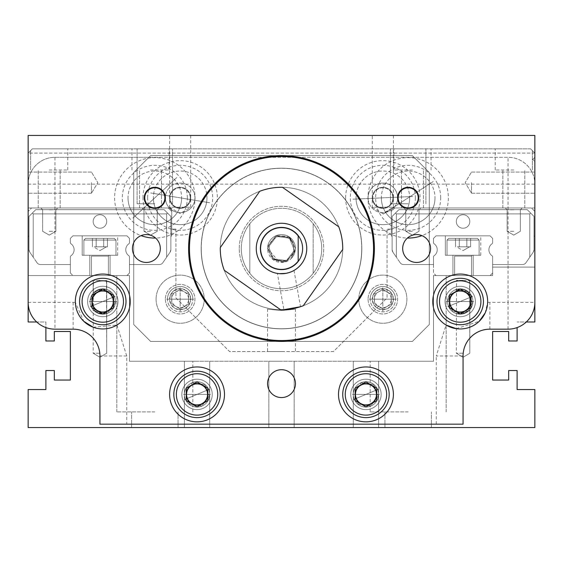 <?xml version="1.0" encoding="UTF-8"?>
<svg xmlns="http://www.w3.org/2000/svg" width="563" height="563" viewBox="0 0 563 563"><rect width="100%" height="100%" fill="white"/><g stroke="black" fill="none" stroke-linecap="round" stroke-linejoin="round"><path stroke-width="0.42" stroke-dasharray="2.81 2.11" d="M154.825 411.926L116.822 411.926L154.825 411.926M154.825 427.549L131.601 427.549L154.825 427.549M408.175 411.926L370.173 411.926L408.175 411.926M408.175 427.549L384.951 427.549L408.175 427.549M281.5 361.256L268.832 361.256L281.5 361.256M281.5 427.549L268.832 427.549L281.5 427.549M365.95 361.256L353.282 361.256L365.95 361.256M365.95 427.549L353.282 427.549L365.95 427.549M197.05 361.256L184.382 361.256L197.05 361.256M197.05 427.549L184.382 427.549L197.05 427.549M129.49 361.256L154.825 361.256L129.49 361.256L129.49 275.539L126.957 275.539L129.49 275.539L129.49 361.256L154.825 361.256L129.49 361.256L129.49 275.539L116.822 275.539L129.49 275.539L129.49 361.256L154.825 361.256L129.49 361.256L129.49 275.539L116.822 275.539L129.49 275.539L129.49 361.256L154.825 361.256L129.49 361.256L129.49 275.539L116.822 275.539L129.49 275.539L129.49 361.256L154.825 361.256L129.49 361.256L129.49 275.539L116.822 275.539L129.49 275.539L129.49 361.256L154.825 361.256L129.49 361.256L129.49 275.539L116.822 275.539L129.49 275.539L129.49 361.256L154.825 361.256L129.49 361.256L129.49 275.539L116.822 275.539L129.49 275.539L129.49 361.256L154.825 361.256L129.49 361.256L129.49 275.539L116.822 275.539L129.49 275.539L129.49 361.256L154.825 361.256L129.49 361.256L129.49 275.539L116.822 275.539L129.49 275.539L129.49 361.256L154.825 361.256L129.49 361.256L129.49 275.539L116.822 275.539L129.49 275.539L129.49 361.256L154.825 361.256L129.49 361.256L129.49 275.539L116.822 275.539L129.49 275.539L129.49 361.256L154.825 361.256L129.49 361.256L129.49 275.539L116.822 275.539L129.49 275.539L129.49 361.256L154.825 361.256L129.49 361.256L129.49 275.539L116.822 275.539L129.49 275.539L129.49 361.256L154.825 361.256L129.49 361.256L129.49 275.539L116.822 275.539L129.49 275.539L129.49 361.256L154.825 361.256L129.49 361.256L129.49 275.539L116.822 275.539L129.49 275.539L129.49 361.256L154.825 361.256L129.49 361.256L129.49 275.539L116.822 275.539L129.49 275.539L129.49 361.256L129.49 275.539L28.15 275.539L129.49 275.539L129.49 361.256L433.51 361.256L433.51 275.539L436.043 275.539L433.51 273.006L433.51 256.841A1.267 1.267 0 0 1 434.059 255.792A7.312 7.312 0 0 0 434.059 243.73A7.312 7.312 0 0 1 434.059 255.792A1.267 1.267 0 0 0 433.51 256.841L433.51 273.006L436.043 275.539L490.091 275.539L492.625 273.006L490.091 275.539L433.51 275.539L492.625 275.539L492.625 256.841A1.267 1.267 0 0 0 492.076 255.792A7.312 7.312 0 0 1 492.076 243.73A1.267 1.267 0 0 0 492.625 242.681A1.267 1.267 0 0 1 492.076 243.73A7.312 7.312 0 0 0 492.076 255.792A1.267 1.267 0 0 1 492.625 256.841L492.625 275.539L433.51 275.539L436.043 275.539L433.51 275.539L436.043 275.539L433.51 275.539L436.043 275.539L433.51 275.539L436.043 275.539L433.51 275.539L436.043 275.539L433.51 275.539L436.043 275.539L433.51 275.539L436.043 275.539L433.51 275.539L436.043 275.539L433.51 275.539L436.043 275.539L433.51 275.539L433.51 361.256L433.51 275.539L433.51 361.256L433.51 275.539L433.51 361.256L433.51 275.539L433.51 361.256L433.51 275.539L433.51 361.256L433.51 275.539L433.51 361.256L433.51 275.539L433.51 361.256L129.49 361.256M408.175 361.256L370.173 361.256L433.51 361.256L433.51 275.539L433.51 361.256L433.51 275.539L433.51 361.256L433.51 275.539L433.51 361.256L433.51 275.539L433.51 361.256L433.51 275.539L433.51 361.256L433.51 275.539L433.51 361.256L433.51 275.539L433.51 361.256L433.51 275.539L433.51 361.256L433.51 275.539L433.51 361.256L433.51 275.539L433.51 361.256L408.175 361.256M126.957 275.539L116.822 275.539L126.957 275.539L129.49 273.006L129.49 256.841A1.267 1.267 0 0 0 128.941 255.792A7.312 7.312 0 0 1 128.941 243.73A1.267 1.267 0 0 0 129.49 242.681A1.267 1.267 0 0 1 128.941 243.73A7.312 7.312 0 0 0 128.941 255.792A1.267 1.267 0 0 1 129.49 256.841L129.49 273.006L126.957 275.539L72.908 275.539L126.957 275.539M93.177 327.216L116.914 325.034A27.446 27.446 0 0 0 130.229 301.508A27.446 27.446 0 0 1 102.783 328.954A27.446 27.446 0 0 1 75.336 301.508A27.446 27.446 0 0 0 75.351 302.394L83.796 321.325M338.504 394.403A27.446 27.446 0 0 0 365.95 421.849A27.446 27.446 0 0 0 393.396 394.403A27.446 27.446 0 0 1 365.95 421.849A27.446 27.446 0 0 1 338.504 394.403A27.446 27.446 0 0 0 365.95 421.849A27.446 27.446 0 0 0 393.396 394.403A27.446 27.446 0 0 0 365.95 366.956A27.446 27.446 0 0 0 338.504 394.403A27.446 27.446 0 0 1 365.95 366.956A27.446 27.446 0 0 1 393.396 394.403A27.446 27.446 0 0 0 365.95 366.956A27.446 27.446 0 0 0 338.504 394.403M169.604 394.403A27.446 27.446 0 0 0 197.05 421.849A27.446 27.446 0 0 0 224.496 394.403A27.446 27.446 0 0 1 197.05 421.849A27.446 27.446 0 0 1 169.604 394.403A27.446 27.446 0 0 0 197.05 421.849A27.446 27.446 0 0 0 224.496 394.403A27.446 27.446 0 0 0 197.05 366.956A27.446 27.446 0 0 0 169.604 394.403A27.446 27.446 0 0 1 197.05 366.956A27.446 27.446 0 0 1 224.496 394.403A27.446 27.446 0 0 0 197.05 366.956A27.446 27.446 0 0 0 169.604 394.403M485.144 312.993L487.649 302.394A27.446 27.446 0 0 0 487.664 301.508A27.446 27.446 0 0 1 460.217 328.954A27.446 27.446 0 0 1 432.771 301.508A27.446 27.446 0 0 0 446.086 325.034L436.255 355.978L463.067 355.978L463.067 424.171L463.067 355.978L463.067 424.171L99.933 424.171L463.067 424.171L99.933 424.171L99.933 355.978A26.813 26.813 0 0 0 73.12 329.165L54.963 329.165A26.813 26.813 0 0 1 45.885 327.575L45.885 321.987L36.701 321.987A26.813 26.813 0 0 0 45.885 327.575L45.885 321.987L36.701 321.987A26.813 26.813 0 0 1 28.15 302.352A26.813 26.813 0 0 0 36.701 321.987L28.15 321.987L28.15 302.352A26.813 26.813 0 0 0 54.963 329.165L54.963 157.309A26.813 26.813 0 0 0 28.15 184.122A26.813 26.813 0 0 1 54.963 157.309L508.037 157.309A26.813 26.813 0 0 1 534.85 184.122A26.813 26.813 0 0 0 508.037 157.309L508.037 184.122L534.85 184.122L534.85 267.094L492.625 267.094L534.85 267.094L534.85 135.451L28.15 135.451L28.15 275.539M456.311 328.672L479.19 321.339M75.336 301.508A27.446 27.446 0 0 0 102.783 328.954A27.446 27.446 0 0 0 130.229 301.508A27.446 27.446 0 0 0 102.783 274.061A27.446 27.446 0 0 0 75.336 301.508A27.446 27.446 0 0 1 102.783 274.061A27.446 27.446 0 0 1 130.229 301.508A27.446 27.446 0 0 0 102.783 274.061A27.446 27.446 0 0 0 75.336 301.508M432.771 301.508A27.446 27.446 0 0 0 460.217 328.954A27.446 27.446 0 0 0 487.664 301.508A27.446 27.446 0 0 0 460.217 274.061A27.446 27.446 0 0 0 432.771 301.508A27.446 27.446 0 0 1 460.217 274.061A27.446 27.446 0 0 1 487.664 301.508A27.446 27.446 0 0 0 460.217 274.061A27.446 27.446 0 0 0 432.771 301.508M144.269 197.845A10.556 10.556 0 0 0 154.825 208.401A10.556 10.556 0 0 0 165.381 197.845A14.779 14.779 0 0 0 180.16 212.624A14.779 14.779 0 0 0 194.939 197.845A14.779 14.779 0 0 1 180.16 212.624A14.779 14.779 0 0 1 165.381 197.845A14.779 14.779 0 0 0 180.16 212.624A14.779 14.779 0 0 0 194.939 197.845A14.779 14.779 0 0 1 180.16 212.624A14.779 14.779 0 0 1 165.381 197.845A14.779 14.779 0 0 1 180.16 183.066A14.779 14.779 0 0 1 194.939 197.845A14.779 14.779 0 0 0 180.16 183.066A14.779 14.779 0 0 0 165.381 197.845A14.779 14.779 0 0 1 180.16 183.066A14.779 14.779 0 0 1 194.939 197.845A14.779 14.779 0 0 0 180.16 183.066A14.779 14.779 0 0 0 165.381 197.845A10.556 10.556 0 0 0 154.825 187.289A10.556 10.556 0 0 0 144.269 197.845M397.619 197.845A10.556 10.556 0 0 0 408.175 208.401A10.556 10.556 0 0 0 418.731 197.845A10.556 10.556 0 0 0 408.175 187.289A10.556 10.556 0 0 0 397.619 197.845A14.779 14.779 0 0 1 382.84 212.624A14.779 14.779 0 0 1 368.061 197.845A14.779 14.779 0 0 0 382.84 212.624A14.779 14.779 0 0 0 397.619 197.845A14.779 14.779 0 0 1 382.84 212.624A14.779 14.779 0 0 1 368.061 197.845A14.779 14.779 0 0 0 382.84 212.624A14.779 14.779 0 0 0 397.619 197.845A14.779 14.779 0 0 0 382.84 183.066A14.779 14.779 0 0 0 368.061 197.845A14.779 14.779 0 0 1 382.84 183.066A14.779 14.779 0 0 1 397.619 197.845A14.779 14.779 0 0 0 382.84 183.066A14.779 14.779 0 0 0 368.061 197.845A14.779 14.779 0 0 1 382.84 183.066A14.779 14.779 0 0 1 397.619 197.845M267.566 383.635A13.934 13.934 0 0 0 281.5 397.569A13.934 13.934 0 0 0 295.434 383.635A13.934 13.934 0 0 0 281.5 369.701A13.934 13.934 0 0 0 267.566 383.635M421.94 235.63A13.934 13.934 0 0 1 416.62 262.449A13.934 13.934 0 0 1 407.415 238.05A40.219 40.219 0 0 1 367.956 197.845A40.219 40.219 0 0 1 408.175 157.626A40.219 40.219 0 0 1 421.94 235.63A13.934 13.934 0 0 0 407.415 238.05M155.585 238.05A13.934 13.934 0 0 1 146.38 262.449A13.934 13.934 0 0 1 141.06 235.63A40.219 40.219 0 0 1 154.825 157.626A40.219 40.219 0 0 1 195.044 197.845A40.219 40.219 0 0 1 155.585 238.05A13.934 13.934 0 0 0 141.06 235.63M189.464 248.515A92.036 92.036 0 0 1 281.5 156.472A92.036 92.036 0 0 1 373.536 248.515A92.036 92.036 0 0 1 281.5 340.552A92.036 92.036 0 0 1 189.464 248.515M188.605 248.515A92.895 92.895 0 0 1 281.5 155.62A92.895 92.895 0 0 1 374.395 248.515A92.895 92.895 0 0 1 281.5 341.41A92.895 92.895 0 0 1 188.605 248.515M361.833 248.515A80.333 80.333 0 0 1 281.5 328.848A80.333 80.333 0 0 1 201.167 248.515A80.333 80.333 0 0 1 281.5 168.182A80.333 80.333 0 0 1 361.833 248.515A80.333 80.333 0 0 1 281.5 328.848A80.333 80.333 0 0 1 201.167 248.515A80.333 80.333 0 0 1 281.5 168.182A80.333 80.333 0 0 1 361.833 248.515A80.333 80.333 0 0 1 281.5 328.848A80.333 80.333 0 0 1 201.167 248.515A80.333 80.333 0 0 1 281.5 168.182A80.333 80.333 0 0 1 361.833 248.515A80.333 80.333 0 0 1 281.5 328.848A80.333 80.333 0 0 1 201.167 248.515A80.333 80.333 0 0 1 281.5 168.182A80.333 80.333 0 0 1 361.833 248.515M190.716 135.451L190.716 207.233L180.16 213.581L169.604 207.233L190.716 207.233L169.604 207.233L169.604 135.451L190.716 135.451L169.604 135.451M393.396 135.451L393.396 207.233L382.84 213.581L372.284 207.233L393.396 207.233L372.284 207.233L372.284 135.451L393.396 135.451L372.284 135.451M79.559 301.508A23.224 23.224 0 0 1 102.783 278.284A23.224 23.224 0 0 1 126.006 301.508A23.224 23.224 0 0 0 102.783 278.284A23.224 23.224 0 0 0 79.559 301.508A23.224 23.224 0 0 0 102.783 324.731A23.224 23.224 0 0 0 126.006 301.508A23.224 23.224 0 0 0 102.783 278.284A23.224 23.224 0 0 0 79.559 301.508A23.224 23.224 0 0 0 102.783 324.731A23.224 23.224 0 0 0 126.006 301.508A23.224 23.224 0 0 1 102.783 324.731A23.224 23.224 0 0 1 79.559 301.508M342.726 394.403A23.224 23.224 0 0 1 365.95 371.179A23.224 23.224 0 0 1 389.174 394.403A23.224 23.224 0 0 0 365.95 371.179A23.224 23.224 0 0 0 342.726 394.403A23.224 23.224 0 0 0 365.95 417.626A23.224 23.224 0 0 0 389.174 394.403A23.224 23.224 0 0 0 365.95 371.179A23.224 23.224 0 0 0 342.726 394.403A23.224 23.224 0 0 0 365.95 417.626A23.224 23.224 0 0 0 389.174 394.403A23.224 23.224 0 0 1 365.95 417.626A23.224 23.224 0 0 1 342.726 394.403M173.826 394.403A23.224 23.224 0 0 1 197.05 371.179A23.224 23.224 0 0 1 220.274 394.403A23.224 23.224 0 0 0 197.05 371.179A23.224 23.224 0 0 0 173.826 394.403A23.224 23.224 0 0 0 197.05 417.626A23.224 23.224 0 0 0 220.274 394.403A23.224 23.224 0 0 0 197.05 371.179A23.224 23.224 0 0 0 173.826 394.403A23.224 23.224 0 0 0 197.05 417.626A23.224 23.224 0 0 0 220.274 394.403A23.224 23.224 0 0 1 197.05 417.626A23.224 23.224 0 0 1 173.826 394.403M436.994 301.508A23.224 23.224 0 0 1 460.217 278.284A23.224 23.224 0 0 1 483.441 301.508A23.224 23.224 0 0 0 460.217 278.284A23.224 23.224 0 0 0 436.994 301.508A23.224 23.224 0 0 0 460.217 324.731A23.224 23.224 0 0 0 483.441 301.508A23.224 23.224 0 0 0 460.217 278.284A23.224 23.224 0 0 0 436.994 301.508A23.224 23.224 0 0 0 460.217 324.731A23.224 23.224 0 0 0 483.441 301.508A23.224 23.224 0 0 1 460.217 324.731A23.224 23.224 0 0 1 436.994 301.508M144.768 197.845A10.057 10.057 0 0 0 154.825 207.895A10.057 10.057 0 0 0 164.882 197.845A10.057 10.057 0 0 0 154.825 187.789A10.057 10.057 0 0 0 144.768 197.845M398.118 197.845A10.057 10.057 0 0 0 408.175 207.895A10.057 10.057 0 0 0 418.232 197.845A10.057 10.057 0 0 0 408.175 187.789A10.057 10.057 0 0 0 398.118 197.845M220.274 248.515A61.226 61.226 0 0 0 281.5 309.741A61.226 61.226 0 0 0 342.726 248.515A61.226 61.226 0 0 1 281.5 309.741A61.226 61.226 0 0 1 220.274 248.515A61.226 61.226 0 0 1 281.5 187.289A61.226 61.226 0 0 1 342.726 248.515A61.226 61.226 0 0 0 338.729 226.748L282.436 187.296A61.226 61.226 0 0 0 259.733 191.286L220.281 247.572A61.226 61.226 0 0 0 224.271 270.275L280.564 309.727A61.226 61.226 0 0 0 303.267 305.737L342.719 249.451A61.226 61.226 0 0 0 281.5 187.289A61.226 61.226 0 0 0 220.274 248.515M345.64 197.845A37.2 37.2 0 0 1 382.84 160.638A37.2 37.2 0 0 1 420.04 197.845A37.2 37.2 0 0 1 382.84 235.045A37.2 37.2 0 0 1 345.64 197.845M142.96 197.845A37.2 37.2 0 0 1 180.16 160.638A37.2 37.2 0 0 1 217.36 197.845A37.2 37.2 0 0 1 180.16 235.045A37.2 37.2 0 0 1 142.96 197.845M306.835 248.515A25.335 25.335 0 0 0 281.5 223.18A25.335 25.335 0 0 0 256.165 248.515A25.335 25.335 0 0 0 281.5 273.85A25.335 25.335 0 0 0 306.835 248.515A25.335 25.335 0 0 0 281.5 223.18A25.335 25.335 0 0 0 256.165 248.515A25.335 25.335 0 0 0 281.5 273.85A25.335 25.335 0 0 0 306.835 248.515M123.473 301.508A20.69 20.69 0 0 0 102.783 280.817A20.69 20.69 0 0 0 82.092 301.508A20.69 20.69 0 0 0 102.783 322.198A20.69 20.69 0 0 0 123.473 301.508M386.64 394.403A20.69 20.69 0 0 0 365.95 373.712A20.69 20.69 0 0 0 345.26 394.403A20.69 20.69 0 0 0 365.95 415.093A20.69 20.69 0 0 0 386.64 394.403M217.74 394.403A20.69 20.69 0 0 0 197.05 373.712A20.69 20.69 0 0 0 176.36 394.403A20.69 20.69 0 0 0 197.05 415.093A20.69 20.69 0 0 0 217.74 394.403M480.908 301.508A20.69 20.69 0 0 0 460.217 280.817A20.69 20.69 0 0 0 439.527 301.508A20.69 20.69 0 0 0 460.217 322.198A20.69 20.69 0 0 0 480.908 301.508M445.333 255.271L480.802 255.271L445.333 255.271L480.802 255.271L445.333 255.271L480.802 255.271L445.333 255.271L480.802 255.271L445.333 255.271L480.802 255.271L445.333 255.271L480.802 255.271L445.333 255.271L480.802 255.271L445.333 255.271L480.802 255.271L445.333 255.271L480.802 255.271L445.333 255.271L480.802 255.271L445.333 255.271L480.802 255.271L445.333 255.271L480.802 255.271L445.333 255.271L480.802 255.271L445.333 255.271L480.802 255.271L445.333 255.271L480.802 255.271L445.333 255.271L480.802 255.271L445.333 255.271L480.802 255.271L445.333 255.271L480.802 255.271L445.333 255.271L480.802 255.271L445.333 255.271L480.802 255.271L445.333 255.271L480.802 255.271L445.333 255.271L480.802 255.271L445.333 255.271L480.802 255.271L445.333 255.271L480.802 255.271L445.333 255.271L480.802 255.271L445.333 255.271L480.802 255.271L445.333 255.271L480.802 255.271L445.333 255.271L480.802 255.271L445.333 255.271L480.802 255.271L445.333 255.271L480.802 255.271L445.333 255.271L480.802 255.271L445.333 255.271L480.802 255.271L445.333 255.271L480.802 255.271L445.333 255.271L480.802 255.271L445.333 255.271L480.802 255.271L445.333 255.271L480.802 255.271L445.333 255.271L480.802 255.271L445.333 255.271L480.802 255.271L445.333 255.271L480.802 255.271L445.333 255.271L480.802 255.271L445.333 255.271L480.802 255.271L445.333 255.271L480.802 255.271L445.333 255.271L480.802 255.271L445.333 255.271L480.802 255.271L445.333 255.271L480.802 255.271L445.333 255.271L480.802 255.271L445.333 255.271L480.802 255.271L445.333 255.271L480.802 255.271L445.333 255.271L480.802 255.271L445.333 255.271L480.802 255.271L445.333 255.271L480.802 255.271L445.333 255.271L480.802 255.271L445.333 255.271L480.802 255.271L445.333 255.271L480.802 255.271L445.333 255.271L480.802 255.271L445.333 255.271L480.802 255.271L445.333 255.271L480.802 255.271L445.333 255.271L480.802 255.271L445.333 255.271L480.802 255.271L445.333 255.271L480.802 255.271L445.333 255.271L480.802 255.271L445.333 255.271L480.802 255.271L445.333 255.271L480.802 255.271L445.333 255.271L480.802 255.271L445.333 255.271L480.802 255.271L445.333 255.271L480.802 255.271L445.333 255.271L480.802 255.271L445.333 255.271L445.333 235.848L480.802 235.848L445.333 235.848L480.802 235.848L445.333 235.848L480.802 235.848L445.333 235.848L480.802 235.848L445.333 235.848L480.802 235.848L445.333 235.848L480.802 235.848L445.333 235.848L480.802 235.848L445.333 235.848L480.802 235.848L445.333 235.848L480.802 235.848L445.333 235.848L480.802 235.848L445.333 235.848L480.802 235.848L445.333 235.848L480.802 235.848L445.333 235.848L480.802 235.848L445.333 235.848L480.802 235.848L445.333 235.848L480.802 235.848L445.333 235.848L480.802 235.848L445.333 235.848L480.802 235.848L445.333 235.848L480.802 235.848L445.333 235.848L480.802 235.848L445.333 235.848L480.802 235.848L445.333 235.848L480.802 235.848L445.333 235.848L480.802 235.848L445.333 235.848L480.802 235.848L445.333 235.848L480.802 235.848L445.333 235.848L480.802 235.848L445.333 235.848L480.802 235.848L445.333 235.848L480.802 235.848L445.333 235.848L480.802 235.848L445.333 235.848L480.802 235.848L445.333 235.848L480.802 235.848L445.333 235.848L480.802 235.848L445.333 235.848L480.802 235.848L445.333 235.848L480.802 235.848L445.333 235.848L480.802 235.848L445.333 235.848L480.802 235.848L445.333 235.848L480.802 235.848L445.333 235.848L480.802 235.848L445.333 235.848L480.802 235.848L445.333 235.848L480.802 235.848L445.333 235.848L480.802 235.848L445.333 235.848L480.802 235.848L445.333 235.848L480.802 235.848L445.333 235.848L480.802 235.848L445.333 235.848L480.802 235.848L445.333 235.848L480.802 235.848L445.333 235.848L480.802 235.848L445.333 235.848L480.802 235.848L445.333 235.848L480.802 235.848L445.333 235.848L480.802 235.848L445.333 235.848L480.802 235.848L445.333 235.848L480.802 235.848L445.333 235.848L480.802 235.848L445.333 235.848L480.802 235.848L445.333 235.848L480.802 235.848L445.333 235.848L480.802 235.848L445.333 235.848L480.802 235.848L445.333 235.848L480.802 235.848L445.333 235.848L480.802 235.848L445.333 235.848L480.802 235.848L445.333 235.848L480.802 235.848L445.333 235.848L480.802 235.848L445.333 235.848L480.802 235.848L445.333 235.848L480.802 235.848L445.333 235.848L480.802 235.848L445.333 235.848L480.802 235.848L445.333 235.848L480.802 235.848L445.333 235.848L480.802 235.848L445.333 235.848L445.333 255.271L445.333 235.848M480.802 255.271L480.802 235.848M156.092 299.185A24.068 24.068 0 0 1 180.16 275.117A24.068 24.068 0 0 1 204.228 299.185A24.068 24.068 0 0 1 180.16 323.253A24.068 24.068 0 0 1 156.092 299.185A24.068 24.068 0 0 1 180.16 275.117A24.068 24.068 0 0 1 204.228 299.185A24.068 24.068 0 0 1 180.16 323.253A24.068 24.068 0 0 1 156.092 299.185M358.772 299.185A24.068 24.068 0 0 1 382.84 275.117A24.068 24.068 0 0 1 406.908 299.185A24.068 24.068 0 0 1 382.84 323.253A24.068 24.068 0 0 1 358.772 299.185A24.068 24.068 0 0 1 382.84 275.117A24.068 24.068 0 0 1 406.908 299.185A24.068 24.068 0 0 1 382.84 323.253A24.068 24.068 0 0 1 358.772 299.185M82.198 255.271L117.667 255.271L82.198 255.271L117.667 255.271L82.198 255.271L117.667 255.271L82.198 255.271L117.667 255.271L82.198 255.271L117.667 255.271L82.198 255.271L117.667 255.271L82.198 255.271L117.667 255.271L82.198 255.271L117.667 255.271L82.198 255.271L117.667 255.271L82.198 255.271L117.667 255.271L82.198 255.271L117.667 255.271L82.198 255.271L117.667 255.271L82.198 255.271L117.667 255.271L82.198 255.271L117.667 255.271L82.198 255.271L117.667 255.271L82.198 255.271L117.667 255.271L82.198 255.271L117.667 255.271L82.198 255.271L117.667 255.271L82.198 255.271L117.667 255.271L82.198 255.271L117.667 255.271L82.198 255.271L117.667 255.271L82.198 255.271L117.667 255.271L82.198 255.271L117.667 255.271L82.198 255.271L117.667 255.271L82.198 255.271L117.667 255.271L82.198 255.271L117.667 255.271L82.198 255.271L117.667 255.271L82.198 255.271L117.667 255.271L82.198 255.271L117.667 255.271L82.198 255.271L117.667 255.271L82.198 255.271L117.667 255.271L82.198 255.271L117.667 255.271L82.198 255.271L117.667 255.271L82.198 255.271L117.667 255.271L82.198 255.271L117.667 255.271L82.198 255.271L117.667 255.271L82.198 255.271L117.667 255.271L82.198 255.271L117.667 255.271L82.198 255.271L117.667 255.271L82.198 255.271L117.667 255.271L82.198 255.271L117.667 255.271L82.198 255.271L117.667 255.271L82.198 255.271L117.667 255.271L82.198 255.271L117.667 255.271L82.198 255.271L117.667 255.271L82.198 255.271L117.667 255.271L82.198 255.271L117.667 255.271L82.198 255.271L117.667 255.271L82.198 255.271L117.667 255.271L82.198 255.271L117.667 255.271L82.198 255.271L117.667 255.271L82.198 255.271L117.667 255.271L82.198 255.271L117.667 255.271L82.198 255.271L117.667 255.271L82.198 255.271L117.667 255.271L82.198 255.271L117.667 255.271L82.198 255.271L117.667 255.271L82.198 255.271L117.667 255.271L82.198 255.271L117.667 255.271L82.198 255.271L117.667 255.271L82.198 255.271L117.667 255.271L82.198 255.271L117.667 255.271L82.198 255.271L117.667 255.271L82.198 255.271L117.667 255.271L82.198 255.271L117.667 255.271L82.198 255.271L117.667 255.271L82.198 255.271L117.667 255.271L82.198 255.271L82.198 235.848L117.667 235.848L82.198 235.848L117.667 235.848L82.198 235.848L117.667 235.848L82.198 235.848L117.667 235.848L82.198 235.848L117.667 235.848L82.198 235.848L117.667 235.848L82.198 235.848L117.667 235.848L82.198 235.848L117.667 235.848L82.198 235.848L117.667 235.848L82.198 235.848L117.667 235.848L82.198 235.848L117.667 235.848L82.198 235.848L117.667 235.848L82.198 235.848L117.667 235.848L82.198 235.848L117.667 235.848L82.198 235.848L117.667 235.848L82.198 235.848L117.667 235.848L82.198 235.848L117.667 235.848L82.198 235.848L117.667 235.848L82.198 235.848L117.667 235.848L82.198 235.848L117.667 235.848L82.198 235.848L117.667 235.848L82.198 235.848L117.667 235.848L82.198 235.848L117.667 235.848L82.198 235.848L117.667 235.848L82.198 235.848L117.667 235.848L82.198 235.848L117.667 235.848L82.198 235.848L117.667 235.848L82.198 235.848L117.667 235.848L82.198 235.848L117.667 235.848L82.198 235.848L117.667 235.848L82.198 235.848L117.667 235.848L82.198 235.848L117.667 235.848L82.198 235.848L117.667 235.848L82.198 235.848L117.667 235.848L82.198 235.848L117.667 235.848L82.198 235.848L117.667 235.848L82.198 235.848L117.667 235.848L82.198 235.848L117.667 235.848L82.198 235.848L117.667 235.848L82.198 235.848L117.667 235.848L82.198 235.848L117.667 235.848L82.198 235.848L117.667 235.848L82.198 235.848L117.667 235.848L82.198 235.848L117.667 235.848L82.198 235.848L117.667 235.848L82.198 235.848L117.667 235.848L82.198 235.848L117.667 235.848L82.198 235.848L117.667 235.848L82.198 235.848L117.667 235.848L82.198 235.848L117.667 235.848L82.198 235.848L117.667 235.848L82.198 235.848L117.667 235.848L82.198 235.848L117.667 235.848L82.198 235.848L117.667 235.848L82.198 235.848L117.667 235.848L82.198 235.848L117.667 235.848L82.198 235.848L117.667 235.848L82.198 235.848L117.667 235.848L82.198 235.848L117.667 235.848L82.198 235.848L117.667 235.848L82.198 235.848L117.667 235.848L82.198 235.848L117.667 235.848L82.198 235.848L117.667 235.848L82.198 235.848L117.667 235.848L82.198 235.848L117.667 235.848L82.198 235.848L117.667 235.848L82.198 235.848L117.667 235.848L82.198 235.848L82.198 255.271L82.198 235.848M117.667 255.271L117.667 235.848M128.012 197.845A26.813 26.813 0 0 0 154.825 224.658A26.813 26.813 0 0 0 181.638 197.845A26.813 26.813 0 0 1 154.825 224.658A26.813 26.813 0 0 1 128.012 197.845A26.813 26.813 0 0 1 154.825 171.032A26.813 26.813 0 0 1 181.638 197.845A26.813 26.813 0 0 0 154.825 171.032A26.813 26.813 0 0 0 128.012 197.845M381.362 197.845A26.813 26.813 0 0 0 408.175 224.658A26.813 26.813 0 0 0 434.988 197.845A26.813 26.813 0 0 1 408.175 224.658A26.813 26.813 0 0 1 381.362 197.845A26.813 26.813 0 0 1 408.175 171.032A26.813 26.813 0 0 1 434.988 197.845A26.813 26.813 0 0 0 408.175 171.032A26.813 26.813 0 0 0 381.362 197.845M239.275 248.515A42.225 42.225 0 0 1 281.5 206.29A42.225 42.225 0 0 1 323.725 248.515A42.225 42.225 0 0 1 281.5 290.74A42.225 42.225 0 0 1 239.275 248.515A42.225 42.225 0 0 1 281.5 206.29A42.225 42.225 0 0 1 323.725 248.515A42.225 42.225 0 0 1 281.5 290.74A42.225 42.225 0 0 1 239.275 248.515M321.719 248.515A40.219 40.219 0 0 0 281.5 208.296A40.219 40.219 0 0 0 241.281 248.515A40.219 40.219 0 0 1 281.5 208.296A40.219 40.219 0 0 1 321.719 248.515A40.219 40.219 0 0 0 313.169 223.722A40.219 40.219 0 0 1 313.169 273.301L313.169 223.722L313.169 273.301A40.219 40.219 0 0 0 321.719 248.515A40.219 40.219 0 0 1 281.5 288.735A40.219 40.219 0 0 1 249.831 223.722A40.219 40.219 0 0 0 249.831 273.301A40.219 40.219 0 0 1 241.281 248.515A40.219 40.219 0 0 0 281.5 288.735A40.219 40.219 0 0 0 321.719 248.515M70.924 243.73A7.312 7.312 0 0 1 74.105 249.761A7.312 7.312 0 0 0 70.924 243.73A1.267 1.267 0 0 1 70.375 242.681A1.267 1.267 0 0 0 70.924 243.73A7.312 7.312 0 0 1 70.924 255.792A7.312 7.312 0 0 0 74.105 249.761A7.312 7.312 0 0 1 70.924 255.792A1.267 1.267 0 0 0 70.375 256.841A1.267 1.267 0 0 1 70.924 255.792A7.312 7.312 0 0 0 70.924 243.73A1.267 1.267 0 0 1 70.375 242.681L70.375 238.381L70.375 242.681L70.375 238.381L72.908 235.848L70.375 238.381L72.908 235.848L126.957 235.848L129.49 238.381L129.49 242.681L129.49 238.381L126.957 235.848L72.908 235.848L70.375 238.381L70.375 242.681A1.267 1.267 0 0 0 70.924 243.73A7.312 7.312 0 0 1 70.924 255.792A1.267 1.267 0 0 0 70.375 256.841L70.375 273.006L70.375 256.841A1.267 1.267 0 0 1 70.924 255.792A7.312 7.312 0 0 0 70.924 243.73A1.267 1.267 0 0 1 70.375 242.681L70.375 238.381L72.908 235.848L70.375 238.381L70.375 242.681A1.267 1.267 0 0 0 70.924 243.73M479.113 255.271L447.022 255.271L479.113 255.271L447.022 255.271L479.113 255.271L447.022 255.271L479.113 255.271L447.022 255.271L479.113 255.271L447.022 255.271L479.113 255.271L447.022 255.271L479.113 255.271L447.022 255.271L479.113 255.271L447.022 255.271L479.113 255.271L447.022 255.271L479.113 255.271L447.022 255.271L479.113 255.271L447.022 255.271L479.113 255.271L447.022 255.271L479.113 255.271L447.022 255.271L479.113 255.271L447.022 255.271L479.113 255.271L447.022 255.271L479.113 255.271L447.022 255.271L479.113 255.271L447.022 255.271L479.113 255.271L447.022 255.271L479.113 255.271L447.022 255.271L479.113 255.271L447.022 255.271L479.113 255.271L447.022 255.271L479.113 255.271L447.022 255.271L479.113 255.271L447.022 255.271L479.113 255.271L447.022 255.271L479.113 255.271L447.022 255.271L479.113 255.271L447.022 255.271L479.113 255.271L447.022 255.271L479.113 255.271L447.022 255.271L479.113 255.271L447.022 255.271L479.113 255.271L447.022 255.271L479.113 255.271L447.022 255.271L479.113 255.271L447.022 255.271L479.113 255.271L447.022 255.271L479.113 255.271L447.022 255.271L479.113 255.271L447.022 255.271L479.113 255.271L447.022 255.271L479.113 255.271L447.022 255.271L479.113 255.271L447.022 255.271L479.113 255.271L447.022 255.271L479.113 255.271L447.022 255.271L479.113 255.271L447.022 255.271L479.113 255.271L447.022 255.271L479.113 255.271L447.022 255.271L479.113 255.271L447.022 255.271L479.113 255.271L447.022 255.271L479.113 255.271L447.022 255.271L479.113 255.271L447.022 255.271L479.113 255.271L447.022 255.271L479.113 255.271L447.022 255.271L479.113 255.271L447.022 255.271L479.113 255.271L447.022 255.271L479.113 255.271L447.022 255.271L479.113 255.271L447.022 255.271L479.113 255.271L447.022 255.271L479.113 255.271L447.022 255.271L479.113 255.271L447.022 255.271L479.113 255.271L447.022 255.271L479.113 255.271L447.022 255.271L479.113 255.271L447.022 255.271L479.113 255.271L447.022 255.271L479.113 255.271L447.022 255.271L479.113 255.271L447.022 255.271L479.113 255.271L447.022 255.271L479.113 255.271L447.022 255.271L479.113 255.271L447.022 255.271L479.113 255.271L447.022 255.271L479.113 255.271L447.022 255.271L479.113 255.271L479.113 240.07L447.022 240.07L479.113 240.07L463.067 240.07L479.113 240.07L463.067 240.07L479.113 240.07L463.067 240.07L479.113 240.07L463.067 240.07L479.113 240.07L463.067 240.07L479.113 240.07L463.067 240.07L479.113 240.07L463.067 240.07L479.113 240.07L463.067 240.07L479.113 240.07L463.067 240.07L479.113 240.07L463.067 240.07L479.113 240.07L463.067 240.07L479.113 240.07L463.067 240.07L479.113 240.07L463.067 240.07L479.113 240.07L463.067 240.07L479.113 240.07L463.067 240.07L479.113 240.07L463.067 240.07L479.113 240.07L463.067 240.07L479.113 240.07L463.067 240.07L479.113 240.07L463.067 240.07L479.113 240.07L463.067 240.07L479.113 240.07L463.067 240.07L479.113 240.07L463.067 240.07L479.113 240.07L463.067 240.07L479.113 240.07L463.067 240.07L479.113 240.07L463.067 240.07L479.113 240.07L463.067 240.07L479.113 240.07L463.067 240.07L479.113 240.07L463.067 240.07L479.113 240.07L463.067 240.07L479.113 240.07L463.067 240.07L479.113 240.07L463.067 240.07L479.113 240.07L463.067 240.07L479.113 240.07L463.067 240.07L479.113 240.07L463.067 240.07L479.113 240.07L463.067 240.07L479.113 240.07L463.067 240.07L479.113 240.07L463.067 240.07L479.113 240.07L463.067 240.07L479.113 240.07L463.067 240.07L479.113 240.07L463.067 240.07L479.113 240.07L463.067 240.07L479.113 240.07L463.067 240.07L479.113 240.07L463.067 240.07L479.113 240.07L463.067 240.07L479.113 240.07L463.067 240.07L479.113 240.07L463.067 240.07L479.113 240.07L463.067 240.07L479.113 240.07L463.067 240.07L479.113 240.07L463.067 240.07L479.113 240.07L463.067 240.07L479.113 240.07L463.067 240.07L479.113 240.07L463.067 240.07L479.113 240.07L463.067 240.07L479.113 240.07L463.067 240.07L479.113 240.07L463.067 240.07L479.113 240.07L463.067 240.07L479.113 240.07L463.067 240.07L479.113 240.07L463.067 240.07L479.113 240.07L463.067 240.07L479.113 240.07L463.067 240.07L479.113 240.07L463.067 240.07L479.113 240.07L463.067 240.07L479.113 240.07L463.067 240.07L479.113 240.07L463.067 240.07L479.113 240.07L463.067 240.07L479.113 240.07L463.067 240.07L479.113 240.07L479.113 255.271L479.113 240.07L479.113 255.271L479.113 240.07L479.113 255.271L479.113 240.07L479.113 255.271L479.113 240.07L479.113 255.271L479.113 240.07L479.113 255.271L479.113 240.07L479.113 255.271L479.113 240.07L479.113 255.271L479.113 240.07L479.113 255.271L479.113 240.07L479.113 255.271L479.113 240.07L479.113 255.271L479.113 240.07L479.113 255.271L479.113 240.07L479.113 255.271L479.113 240.07L479.113 255.271L479.113 240.07L479.113 255.271L479.113 240.07L479.113 255.271L479.113 240.07L479.113 255.271L479.113 240.07L479.113 255.271L479.113 240.07L479.113 255.271L479.113 240.07L479.113 255.271L479.113 240.07L479.113 255.271L479.113 240.07L479.113 255.271L479.113 240.07L479.113 255.271L479.113 240.07L479.113 255.271L479.113 240.07L479.113 255.271L479.113 240.07L479.113 255.271L479.113 240.07L479.113 255.271L479.113 240.07L479.113 255.271L479.113 240.07L479.113 255.271L479.113 240.07L479.113 255.271L479.113 240.07L479.113 255.271L479.113 240.07L479.113 255.271L479.113 240.07L479.113 255.271L479.113 240.07L477.424 238.381L463.067 238.381L477.424 238.381L463.067 238.381L477.424 238.381L463.067 238.381L477.424 238.381L463.067 238.381L477.424 238.381L463.067 238.381L477.424 238.381L463.067 238.381L477.424 238.381L463.067 238.381L477.424 238.381L463.067 238.381L477.424 238.381L463.067 238.381L477.424 238.381L463.067 238.381L477.424 238.381L463.067 238.381L477.424 238.381L463.067 238.381L477.424 238.381L463.067 238.381L477.424 238.381L463.067 238.381L477.424 238.381L463.067 238.381L477.424 238.381L463.067 238.381L477.424 238.381L463.067 238.381L477.424 238.381L463.067 238.381L477.424 238.381L463.067 238.381L477.424 238.381L463.067 238.381L477.424 238.381L463.067 238.381L477.424 238.381L463.067 238.381L477.424 238.381L463.067 238.381L477.424 238.381L463.067 238.381L477.424 238.381L463.067 238.381L477.424 238.381L463.067 238.381L477.424 238.381L463.067 238.381L477.424 238.381L463.067 238.381L477.424 238.381L463.067 238.381L477.424 238.381L463.067 238.381L477.424 238.381L463.067 238.381L477.424 238.381L463.067 238.381L477.424 238.381L463.067 238.381L477.424 238.381L463.067 238.381L477.424 238.381L463.067 238.381L477.424 238.381L463.067 238.381L477.424 238.381L463.067 238.381L477.424 238.381L463.067 238.381L477.424 238.381L463.067 238.381L477.424 238.381L463.067 238.381L477.424 238.381L463.067 238.381L477.424 238.381L463.067 238.381L477.424 238.381L463.067 238.381L477.424 238.381L463.067 238.381L477.424 238.381L463.067 238.381L477.424 238.381L463.067 238.381L477.424 238.381L463.067 238.381L477.424 238.381L463.067 238.381L477.424 238.381L463.067 238.381L477.424 238.381L463.067 238.381L477.424 238.381L463.067 238.381L477.424 238.381L463.067 238.381L477.424 238.381L463.067 238.381L477.424 238.381L463.067 238.381L477.424 238.381L463.067 238.381L477.424 238.381L463.067 238.381L477.424 238.381L463.067 238.381L477.424 238.381L463.067 238.381L477.424 238.381L463.067 238.381L477.424 238.381L463.067 238.381L477.424 238.381L463.067 238.381L477.424 238.381L463.067 238.381L477.424 238.381L463.067 238.381L477.424 238.381L463.067 238.381L477.424 238.381L463.067 238.381L477.424 238.381L463.067 238.381L477.424 238.381L463.067 238.381L477.424 238.381L479.113 240.07L477.424 238.381M447.022 255.271L447.022 240.07L447.022 255.271L447.022 240.07L447.022 255.271L447.022 240.07L447.022 255.271L447.022 240.07L447.022 255.271L447.022 240.07L447.022 255.271L447.022 240.07L447.022 255.271L447.022 240.07L447.022 255.271L447.022 240.07L447.022 255.271L447.022 240.07L447.022 255.271L447.022 240.07L447.022 255.271L447.022 240.07L447.022 255.271L447.022 240.07L447.022 255.271L447.022 240.07L447.022 255.271L447.022 240.07L447.022 255.271L447.022 240.07L447.022 255.271L447.022 240.07L447.022 255.271L447.022 240.07L447.022 255.271L447.022 240.07L447.022 255.271L447.022 240.07L447.022 255.271L447.022 240.07L447.022 255.271L447.022 240.07L447.022 255.271L447.022 240.07L447.022 255.271L447.022 240.07L447.022 255.271L447.022 240.07L447.022 255.271L447.022 240.07L447.022 255.271L447.022 240.07L447.022 255.271L447.022 240.07L447.022 255.271L447.022 240.07L447.022 255.271L447.022 240.07L447.022 255.271L447.022 240.07L447.022 255.271L447.022 240.07L447.022 255.271L447.022 240.07L447.022 255.271L447.022 240.07L447.022 255.271L447.022 240.07L448.711 238.381L463.067 238.381L448.711 238.381L463.067 238.381L448.711 238.381L463.067 238.381L448.711 238.381L463.067 238.381L448.711 238.381L463.067 238.381L448.711 238.381L463.067 238.381L448.711 238.381L463.067 238.381L448.711 238.381L463.067 238.381L448.711 238.381L463.067 238.381L448.711 238.381L463.067 238.381L448.711 238.381L463.067 238.381L448.711 238.381L463.067 238.381L448.711 238.381L463.067 238.381L448.711 238.381L463.067 238.381L448.711 238.381L463.067 238.381L448.711 238.381L463.067 238.381L448.711 238.381L463.067 238.381L448.711 238.381L463.067 238.381L448.711 238.381L463.067 238.381L448.711 238.381L463.067 238.381L448.711 238.381L463.067 238.381L448.711 238.381L463.067 238.381L448.711 238.381L463.067 238.381L448.711 238.381L463.067 238.381L448.711 238.381L463.067 238.381L448.711 238.381L463.067 238.381L448.711 238.381L463.067 238.381L448.711 238.381L463.067 238.381L448.711 238.381L463.067 238.381L448.711 238.381L463.067 238.381L448.711 238.381L463.067 238.381L448.711 238.381L463.067 238.381L448.711 238.381L463.067 238.381L448.711 238.381L463.067 238.381L448.711 238.381L463.067 238.381L448.711 238.381L463.067 238.381L448.711 238.381L463.067 238.381L448.711 238.381L463.067 238.381L448.711 238.381L463.067 238.381L448.711 238.381L463.067 238.381L448.711 238.381L463.067 238.381L448.711 238.381L463.067 238.381L448.711 238.381L463.067 238.381L448.711 238.381L463.067 238.381L448.711 238.381L463.067 238.381L448.711 238.381L463.067 238.381L448.711 238.381L463.067 238.381L448.711 238.381L463.067 238.381L448.711 238.381L463.067 238.381L448.711 238.381L463.067 238.381L448.711 238.381L463.067 238.381L448.711 238.381L463.067 238.381L448.711 238.381L463.067 238.381L448.711 238.381L463.067 238.381L448.711 238.381L463.067 238.381L448.711 238.381L463.067 238.381L448.711 238.381L463.067 238.381L448.711 238.381L463.067 238.381L448.711 238.381L463.067 238.381L448.711 238.381L463.067 238.381L448.711 238.381L463.067 238.381L448.711 238.381L463.067 238.381L448.711 238.381L463.067 238.381L448.711 238.381L463.067 238.381L448.711 238.381L463.067 238.381L448.711 238.381L463.067 238.381L448.711 238.381L463.067 238.381L448.711 238.381L447.022 240.07L448.711 238.381M409.653 197.845A26.813 26.813 0 0 1 382.84 224.658A26.813 26.813 0 0 1 356.027 197.845A26.813 26.813 0 0 0 382.84 224.658A26.813 26.813 0 0 0 409.653 197.845A26.813 26.813 0 0 0 382.84 171.032A26.813 26.813 0 0 0 356.027 197.845A26.813 26.813 0 0 1 382.84 171.032A26.813 26.813 0 0 1 409.653 197.845M206.973 197.845A26.813 26.813 0 0 1 180.16 224.658A26.813 26.813 0 0 1 153.347 197.845A26.813 26.813 0 0 0 180.16 224.658A26.813 26.813 0 0 0 206.973 197.845A26.813 26.813 0 0 0 180.16 171.032A26.813 26.813 0 0 0 153.347 197.845A26.813 26.813 0 0 1 180.16 171.032A26.813 26.813 0 0 1 206.973 197.845M115.978 255.271L83.887 255.271L115.978 255.271L83.887 255.271L115.978 255.271L83.887 255.271L115.978 255.271L83.887 255.271L115.978 255.271L83.887 255.271L115.978 255.271L83.887 255.271L115.978 255.271L83.887 255.271L115.978 255.271L83.887 255.271L115.978 255.271L83.887 255.271L115.978 255.271L83.887 255.271L115.978 255.271L83.887 255.271L115.978 255.271L83.887 255.271L115.978 255.271L83.887 255.271L115.978 255.271L83.887 255.271L115.978 255.271L83.887 255.271L115.978 255.271L83.887 255.271L115.978 255.271L83.887 255.271L115.978 255.271L83.887 255.271L115.978 255.271L83.887 255.271L115.978 255.271L83.887 255.271L115.978 255.271L83.887 255.271L115.978 255.271L83.887 255.271L115.978 255.271L83.887 255.271L115.978 255.271L83.887 255.271L115.978 255.271L83.887 255.271L115.978 255.271L83.887 255.271L115.978 255.271L83.887 255.271L115.978 255.271L83.887 255.271L115.978 255.271L83.887 255.271L115.978 255.271L83.887 255.271L115.978 255.271L83.887 255.271L115.978 255.271L83.887 255.271L115.978 255.271L83.887 255.271L115.978 255.271L83.887 255.271L115.978 255.271L83.887 255.271L115.978 255.271L83.887 255.271L115.978 255.271L83.887 255.271L115.978 255.271L83.887 255.271L115.978 255.271L83.887 255.271L115.978 255.271L83.887 255.271L115.978 255.271L83.887 255.271L115.978 255.271L83.887 255.271L115.978 255.271L83.887 255.271L115.978 255.271L83.887 255.271L115.978 255.271L83.887 255.271L115.978 255.271L83.887 255.271L115.978 255.271L83.887 255.271L115.978 255.271L83.887 255.271L115.978 255.271L83.887 255.271L115.978 255.271L83.887 255.271L115.978 255.271L83.887 255.271L115.978 255.271L83.887 255.271L115.978 255.271L83.887 255.271L115.978 255.271L83.887 255.271L115.978 255.271L83.887 255.271L115.978 255.271L83.887 255.271L115.978 255.271L83.887 255.271L115.978 255.271L83.887 255.271L115.978 255.271L83.887 255.271L115.978 255.271L83.887 255.271L115.978 255.271L83.887 255.271L115.978 255.271L83.887 255.271L115.978 255.271L83.887 255.271L115.978 255.271L83.887 255.271L115.978 255.271L83.887 255.271L115.978 255.271L83.887 255.271L115.978 255.271L83.887 255.271L115.978 255.271L115.978 240.07L83.887 240.07L115.978 240.07L99.933 240.07L115.978 240.07L99.933 240.07L115.978 240.07L99.933 240.07L115.978 240.07L99.933 240.07L115.978 240.07L99.933 240.07L115.978 240.07L99.933 240.07L115.978 240.07L99.933 240.07L115.978 240.07L99.933 240.07L115.978 240.07L99.933 240.07L115.978 240.07L99.933 240.07L115.978 240.07L99.933 240.07L115.978 240.07L99.933 240.07L115.978 240.07L99.933 240.07L115.978 240.07L99.933 240.07L115.978 240.07L99.933 240.07L115.978 240.07L99.933 240.07L115.978 240.07L99.933 240.07L115.978 240.07L99.933 240.07L115.978 240.07L99.933 240.07L115.978 240.07L99.933 240.07L115.978 240.07L99.933 240.07L115.978 240.07L99.933 240.07L115.978 240.07L99.933 240.07L115.978 240.07L99.933 240.07L115.978 240.07L99.933 240.07L115.978 240.07L99.933 240.07L115.978 240.07L99.933 240.07L115.978 240.07L99.933 240.07L115.978 240.07L99.933 240.07L115.978 240.07L99.933 240.07L115.978 240.07L99.933 240.07L115.978 240.07L99.933 240.07L115.978 240.07L99.933 240.07L115.978 240.07L99.933 240.07L115.978 240.07L99.933 240.07L115.978 240.07L99.933 240.07L115.978 240.07L99.933 240.07L115.978 240.07L99.933 240.07L115.978 240.07L99.933 240.07L115.978 240.07L99.933 240.07L115.978 240.07L99.933 240.07L115.978 240.07L99.933 240.07L115.978 240.07L99.933 240.07L115.978 240.07L99.933 240.07L115.978 240.07L99.933 240.07L115.978 240.07L99.933 240.07L115.978 240.07L99.933 240.07L115.978 240.07L99.933 240.07L115.978 240.07L99.933 240.07L115.978 240.07L99.933 240.07L115.978 240.07L99.933 240.07L115.978 240.07L99.933 240.07L115.978 240.07L99.933 240.07L115.978 240.07L99.933 240.07L115.978 240.07L99.933 240.07L115.978 240.07L99.933 240.07L115.978 240.07L99.933 240.07L115.978 240.07L99.933 240.07L115.978 240.07L99.933 240.07L115.978 240.07L99.933 240.07L115.978 240.07L99.933 240.07L115.978 240.07L99.933 240.07L115.978 240.07L99.933 240.07L115.978 240.07L99.933 240.07L115.978 240.07L99.933 240.07L115.978 240.07L99.933 240.07L115.978 240.07L115.978 255.271L115.978 240.07L115.978 255.271L115.978 240.07L115.978 255.271L115.978 240.07L115.978 255.271L115.978 240.07L115.978 255.271L115.978 240.07L115.978 255.271L115.978 240.07L115.978 255.271L115.978 240.07L115.978 255.271L115.978 240.07L115.978 255.271L115.978 240.07L115.978 255.271L115.978 240.07L115.978 255.271L115.978 240.07L115.978 255.271L115.978 240.07L115.978 255.271L115.978 240.07L115.978 255.271L115.978 240.07L115.978 255.271L115.978 240.07L115.978 255.271L115.978 240.07L115.978 255.271L115.978 240.07L115.978 255.271L115.978 240.07L115.978 255.271L115.978 240.07L115.978 255.271L115.978 240.07L115.978 255.271L115.978 240.07L115.978 255.271L115.978 240.07L115.978 255.271L115.978 240.07L115.978 255.271L115.978 240.07L115.978 255.271L115.978 240.07L115.978 255.271L115.978 240.07L115.978 255.271L115.978 240.07L115.978 255.271L115.978 240.07L115.978 255.271L115.978 240.07L115.978 255.271L115.978 240.07L115.978 255.271L115.978 240.07L115.978 255.271L115.978 240.07L115.978 255.271L115.978 240.07L114.289 238.381L99.933 238.381L114.289 238.381L99.933 238.381L114.289 238.381L99.933 238.381L114.289 238.381L99.933 238.381L114.289 238.381L99.933 238.381L114.289 238.381L99.933 238.381L114.289 238.381L99.933 238.381L114.289 238.381L99.933 238.381L114.289 238.381L99.933 238.381L114.289 238.381L99.933 238.381L114.289 238.381L99.933 238.381L114.289 238.381L99.933 238.381L114.289 238.381L99.933 238.381L114.289 238.381L99.933 238.381L114.289 238.381L99.933 238.381L114.289 238.381L99.933 238.381L114.289 238.381L99.933 238.381L114.289 238.381L99.933 238.381L114.289 238.381L99.933 238.381L114.289 238.381L99.933 238.381L114.289 238.381L99.933 238.381L114.289 238.381L99.933 238.381L114.289 238.381L99.933 238.381L114.289 238.381L99.933 238.381L114.289 238.381L99.933 238.381L114.289 238.381L99.933 238.381L114.289 238.381L99.933 238.381L114.289 238.381L99.933 238.381L114.289 238.381L99.933 238.381L114.289 238.381L99.933 238.381L114.289 238.381L99.933 238.381L114.289 238.381L99.933 238.381L114.289 238.381L99.933 238.381L114.289 238.381L99.933 238.381L114.289 238.381L99.933 238.381L114.289 238.381L99.933 238.381L114.289 238.381L99.933 238.381L114.289 238.381L99.933 238.381L114.289 238.381L99.933 238.381L114.289 238.381L99.933 238.381L114.289 238.381L99.933 238.381L114.289 238.381L99.933 238.381L114.289 238.381L99.933 238.381L114.289 238.381L99.933 238.381L114.289 238.381L99.933 238.381L114.289 238.381L99.933 238.381L114.289 238.381L99.933 238.381L114.289 238.381L99.933 238.381L114.289 238.381L99.933 238.381L114.289 238.381L99.933 238.381L114.289 238.381L99.933 238.381L114.289 238.381L99.933 238.381L114.289 238.381L99.933 238.381L114.289 238.381L99.933 238.381L114.289 238.381L99.933 238.381L114.289 238.381L99.933 238.381L114.289 238.381L99.933 238.381L114.289 238.381L99.933 238.381L114.289 238.381L99.933 238.381L114.289 238.381L99.933 238.381L114.289 238.381L99.933 238.381L114.289 238.381L99.933 238.381L114.289 238.381L99.933 238.381L114.289 238.381L99.933 238.381L114.289 238.381L99.933 238.381L114.289 238.381L99.933 238.381L114.289 238.381L99.933 238.381L114.289 238.381L115.978 240.07L114.289 238.381M83.887 255.271L83.887 240.07L83.887 255.271L83.887 240.07L83.887 255.271L83.887 240.07L83.887 255.271L83.887 240.07L83.887 255.271L83.887 240.07L83.887 255.271L83.887 240.07L83.887 255.271L83.887 240.07L83.887 255.271L83.887 240.07L83.887 255.271L83.887 240.07L83.887 255.271L83.887 240.07L83.887 255.271L83.887 240.07L83.887 255.271L83.887 240.07L83.887 255.271L83.887 240.07L83.887 255.271L83.887 240.07L83.887 255.271L83.887 240.07L83.887 255.271L83.887 240.07L83.887 255.271L83.887 240.07L83.887 255.271L83.887 240.07L83.887 255.271L83.887 240.07L83.887 255.271L83.887 240.07L83.887 255.271L83.887 240.07L83.887 255.271L83.887 240.07L83.887 255.271L83.887 240.07L83.887 255.271L83.887 240.07L83.887 255.271L83.887 240.07L83.887 255.271L83.887 240.07L83.887 255.271L83.887 240.07L83.887 255.271L83.887 240.07L83.887 255.271L83.887 240.07L83.887 255.271L83.887 240.07L83.887 255.271L83.887 240.07L83.887 255.271L83.887 240.07L83.887 255.271L83.887 240.07L83.887 255.271L83.887 240.07L85.576 238.381L99.933 238.381L85.576 238.381L99.933 238.381L85.576 238.381L99.933 238.381L85.576 238.381L99.933 238.381L85.576 238.381L99.933 238.381L85.576 238.381L99.933 238.381L85.576 238.381L99.933 238.381L85.576 238.381L99.933 238.381L85.576 238.381L99.933 238.381L85.576 238.381L99.933 238.381L85.576 238.381L99.933 238.381L85.576 238.381L99.933 238.381L85.576 238.381L99.933 238.381L85.576 238.381L99.933 238.381L85.576 238.381L99.933 238.381L85.576 238.381L99.933 238.381L85.576 238.381L99.933 238.381L85.576 238.381L99.933 238.381L85.576 238.381L99.933 238.381L85.576 238.381L99.933 238.381L85.576 238.381L99.933 238.381L85.576 238.381L99.933 238.381L85.576 238.381L99.933 238.381L85.576 238.381L99.933 238.381L85.576 238.381L99.933 238.381L85.576 238.381L99.933 238.381L85.576 238.381L99.933 238.381L85.576 238.381L99.933 238.381L85.576 238.381L99.933 238.381L85.576 238.381L99.933 238.381L85.576 238.381L99.933 238.381L85.576 238.381L99.933 238.381L85.576 238.381L99.933 238.381L85.576 238.381L99.933 238.381L85.576 238.381L99.933 238.381L85.576 238.381L99.933 238.381L85.576 238.381L99.933 238.381L85.576 238.381L99.933 238.381L85.576 238.381L99.933 238.381L85.576 238.381L99.933 238.381L85.576 238.381L99.933 238.381L85.576 238.381L99.933 238.381L85.576 238.381L99.933 238.381L85.576 238.381L99.933 238.381L85.576 238.381L99.933 238.381L85.576 238.381L99.933 238.381L85.576 238.381L99.933 238.381L85.576 238.381L99.933 238.381L85.576 238.381L99.933 238.381L85.576 238.381L99.933 238.381L85.576 238.381L99.933 238.381L85.576 238.381L99.933 238.381L85.576 238.381L99.933 238.381L85.576 238.381L99.933 238.381L85.576 238.381L99.933 238.381L85.576 238.381L99.933 238.381L85.576 238.381L99.933 238.381L85.576 238.381L99.933 238.381L85.576 238.381L99.933 238.381L85.576 238.381L99.933 238.381L85.576 238.381L99.933 238.381L85.576 238.381L99.933 238.381L85.576 238.381L99.933 238.381L85.576 238.381L99.933 238.381L85.576 238.381L99.933 238.381L85.576 238.381L99.933 238.381L85.576 238.381L99.933 238.381L85.576 238.381L83.887 240.07L85.576 238.381M91.973 301.508A10.81 10.81 0 0 0 111.361 308.081A10.81 10.81 0 0 0 104.19 290.789A10.81 10.81 0 0 0 91.973 301.508L91.973 307.743L102.783 313.985L113.592 307.743L113.592 295.265L102.783 289.023L91.973 295.265L91.973 301.508M355.14 394.403A10.81 10.81 0 0 0 374.529 400.976A10.81 10.81 0 0 0 367.358 383.685A10.81 10.81 0 0 0 355.14 394.403L355.14 400.638L365.95 406.88L376.76 400.638L376.76 388.16L365.95 381.918L355.14 388.16L355.14 394.403M186.24 394.403A10.81 10.81 0 0 0 205.629 400.976A10.81 10.81 0 0 0 198.458 383.685A10.81 10.81 0 0 0 186.24 394.403L186.24 400.638L197.05 406.88L207.86 400.638L207.86 388.16L197.05 381.918L186.24 388.16L186.24 394.403M449.408 301.508A10.81 10.81 0 0 0 468.796 308.081A10.81 10.81 0 0 0 461.625 290.789A10.81 10.81 0 0 0 449.408 301.508L449.408 307.743L460.217 313.985L471.027 307.743L471.027 295.265L460.217 289.023L449.408 295.265L449.408 301.508M294.006 270.437L300.501 306.715M277.383 273.414L278.059 273.519L277.383 273.414L283.879 309.692M279.501 273.674L285.941 273.358M289.101 272.583L291.697 271.598M256.256 248.515A25.244 25.244 0 0 1 281.5 223.272A25.244 25.244 0 0 1 306.744 248.515A25.244 25.244 0 0 1 281.5 273.752A25.244 25.244 0 0 1 256.256 248.515M184.382 306.497A8.445 8.445 0 0 0 184.382 291.866A8.445 8.445 0 0 0 171.715 299.185A8.445 8.445 0 0 0 184.382 306.497L180.16 308.932L171.715 304.055L171.715 294.308L180.16 289.431L188.605 294.308L188.605 304.055L184.382 306.497M387.062 306.497A8.445 8.445 0 0 0 387.062 291.866A8.445 8.445 0 0 0 374.395 299.185A8.445 8.445 0 0 0 387.062 306.497L382.84 308.932L374.395 304.055L374.395 294.308L382.84 289.431L391.285 294.308L391.285 304.055L387.062 306.497M392.897 197.845A10.057 10.057 0 0 1 382.84 207.895A10.057 10.057 0 0 1 372.783 197.845A10.057 10.057 0 0 0 382.84 207.895A10.057 10.057 0 0 0 392.897 197.845A10.057 10.057 0 0 0 382.84 187.789A10.057 10.057 0 0 0 372.783 197.845A10.057 10.057 0 0 1 382.84 187.789A10.057 10.057 0 0 1 392.897 197.845M190.217 197.845A10.057 10.057 0 0 1 180.16 207.895A10.057 10.057 0 0 1 170.103 197.845A10.057 10.057 0 0 0 180.16 207.895A10.057 10.057 0 0 0 190.217 197.845A10.057 10.057 0 0 0 180.16 187.789A10.057 10.057 0 0 0 170.103 197.845A10.057 10.057 0 0 1 180.16 187.789A10.057 10.057 0 0 1 190.217 197.845M260.387 248.515A21.113 21.113 0 0 1 281.5 227.403A21.113 21.113 0 0 1 302.613 248.515A21.113 21.113 0 0 1 281.5 269.628A21.113 21.113 0 0 1 260.387 248.515M457.416 246.826L469.591 246.826L457.416 246.826M94.281 246.826L106.456 246.826L94.281 246.826M372.284 197.845A10.556 10.556 0 0 0 382.84 208.401A10.556 10.556 0 0 0 393.396 197.845A10.556 10.556 0 0 0 382.84 187.289A10.556 10.556 0 0 0 372.284 197.845A10.556 10.556 0 0 0 382.84 208.401A10.556 10.556 0 0 0 393.396 197.845A10.556 10.556 0 0 0 382.84 187.289A10.556 10.556 0 0 0 372.284 197.845M169.604 197.845A10.556 10.556 0 0 0 180.16 208.401A10.556 10.556 0 0 0 190.716 197.845A10.556 10.556 0 0 0 180.16 187.289A10.556 10.556 0 0 0 169.604 197.845A10.556 10.556 0 0 0 180.16 208.401A10.556 10.556 0 0 0 190.716 197.845A10.556 10.556 0 0 0 180.16 187.289A10.556 10.556 0 0 0 169.604 197.845M298.179 235.742L298.179 261.281M107.463 246.826L103.698 246.826L103.698 238.381L107.463 238.381L107.463 246.826L103.698 246.826L103.698 238.381L107.463 238.381L107.463 246.826L103.698 246.826L103.698 238.381L107.463 238.381L107.463 246.826L103.698 246.826L103.698 238.381L107.463 238.381L107.463 246.826L103.698 246.826L103.698 238.381L107.463 238.381L107.463 246.826L103.698 246.826L103.698 238.381L107.463 238.381L107.463 246.826L103.698 246.826L103.698 238.381L107.463 238.381L107.463 246.826L103.698 246.826L103.698 238.381L107.463 238.381L107.463 246.826L103.698 246.826L103.698 238.381L107.463 238.381L107.463 246.826L103.698 246.826L103.698 238.381L107.463 238.381L107.463 246.826L103.698 246.826L103.698 238.381L107.463 238.381L107.463 246.826L103.698 246.826L103.698 238.381L107.463 238.381L107.463 246.826L103.698 246.826L103.698 238.381L107.463 238.381L107.463 246.826L103.698 246.826L103.698 238.381L107.463 238.381L107.463 246.826L103.698 246.826L103.698 238.381L107.463 238.381L107.463 246.826L103.698 246.826L103.698 238.381L107.463 238.381L107.463 246.826L103.698 246.826L103.698 238.381L107.463 238.381L107.463 246.826L103.698 246.826L103.698 238.381L107.463 238.381L107.463 246.826L103.698 246.826L103.698 238.381L107.463 238.381L107.463 246.826L103.698 246.826L103.698 238.381L107.463 238.381L107.463 246.826L103.698 246.826L103.698 238.381L107.463 238.381L107.463 246.826L103.698 246.826L103.698 238.381L107.463 238.381L107.463 246.826L103.698 246.826L103.698 238.381L107.463 238.381L107.463 246.826L103.698 246.826L103.698 238.381L107.463 238.381L107.463 246.826L103.698 246.826L103.698 238.381L107.463 238.381L107.463 246.826L103.698 246.826L103.698 238.381L107.463 238.381L107.463 246.826L103.698 246.826L103.698 238.381L107.463 238.381L107.463 246.826L103.698 246.826L103.698 238.381L107.463 238.381L107.463 246.826L103.698 246.826L103.698 238.381L107.463 238.381L107.463 246.826L103.698 246.826L103.698 238.381L107.463 238.381L107.463 246.826L103.698 246.826L103.698 238.381L107.463 238.381L107.463 246.826L103.698 246.826L103.698 238.381L107.463 238.381L107.463 246.826L103.698 246.826L103.698 238.381L107.463 238.381L107.463 246.826L103.698 246.826L103.698 238.381L107.463 238.381L107.463 246.826L103.698 246.826L103.698 238.381L96.167 238.381L96.167 246.826L96.167 238.381L92.402 238.381L92.402 246.826L92.402 238.381L107.463 238.381L96.167 238.381L96.167 246.826L96.167 238.381L92.402 238.381L107.463 238.381L107.463 246.826L103.698 246.826L103.698 238.381L96.167 238.381L96.167 246.826L96.167 238.381L92.402 238.381L92.402 246.826L92.402 238.381L107.463 238.381L96.167 238.381L96.167 246.826L96.167 238.381L92.402 238.381L107.463 238.381L107.463 246.826L103.698 246.826L103.698 238.381L96.167 238.381L96.167 246.826L96.167 238.381L92.402 238.381L92.402 246.826L92.402 238.381L107.463 238.381L96.167 238.381L96.167 246.826L96.167 238.381L92.402 238.381L107.463 238.381L107.463 246.826L103.698 246.826L103.698 238.381L96.167 238.381L96.167 246.826L96.167 238.381L92.402 238.381L92.402 246.826L92.402 238.381L107.463 238.381L96.167 238.381L96.167 246.826L96.167 238.381L92.402 238.381L107.463 238.381L107.463 246.826L103.698 246.826L103.698 238.381L96.167 238.381L96.167 246.826L96.167 238.381L92.402 238.381L92.402 246.826L92.402 238.381L107.463 238.381L96.167 238.381L96.167 246.826L96.167 238.381L92.402 238.381L107.463 238.381L107.463 246.826L103.698 246.826L103.698 238.381L96.167 238.381L96.167 246.826L96.167 238.381L92.402 238.381L92.402 246.826L92.402 238.381L107.463 238.381L96.167 238.381L96.167 246.826L96.167 238.381L92.402 238.381L107.463 238.381L107.463 246.826L103.698 246.826L103.698 238.381L96.167 238.381L96.167 246.826L96.167 238.381L92.402 238.381L92.402 246.826L92.402 238.381L107.463 238.381L96.167 238.381L96.167 246.826L96.167 238.381L92.402 238.381L107.463 238.381L107.463 246.826L103.698 246.826L103.698 238.381L96.167 238.381L96.167 246.826L96.167 238.381L92.402 238.381L92.402 246.826L92.402 238.381L107.463 238.381L96.167 238.381L96.167 246.826L96.167 238.381L92.402 238.381L107.463 238.381L107.463 246.826L103.698 246.826L103.698 238.381L96.167 238.381L96.167 246.826L96.167 238.381L92.402 238.381L92.402 246.826L92.402 238.381L107.463 238.381L96.167 238.381L96.167 246.826L96.167 238.381L92.402 238.381L107.463 238.381L107.463 246.826L103.698 246.826L103.698 238.381L96.167 238.381L96.167 246.826L96.167 238.381L92.402 238.381L92.402 246.826L92.402 238.381L107.463 238.381L96.167 238.381L96.167 246.826L96.167 238.381L92.402 238.381L107.463 238.381L107.463 246.826L103.698 246.826L103.698 238.381L96.167 238.381L96.167 246.826L96.167 238.381L92.402 238.381L92.402 246.826L92.402 238.381L107.463 238.381L96.167 238.381L96.167 246.826L96.167 238.381L92.402 238.381L107.463 238.381L107.463 246.826L103.698 246.826L103.698 238.381L96.167 238.381L96.167 246.826L96.167 238.381L92.402 238.381L92.402 246.826L92.402 238.381L107.463 238.381L96.167 238.381L96.167 246.826L96.167 238.381L92.402 238.381L107.463 238.381L107.463 246.826L103.698 246.826L103.698 238.381L96.167 238.381L96.167 246.826L96.167 238.381L92.402 238.381L92.402 246.826L92.402 238.381L107.463 238.381L96.167 238.381L96.167 246.826L96.167 238.381L92.402 238.381L107.463 238.381L107.463 246.826L103.698 246.826L103.698 238.381L96.167 238.381L96.167 246.826L96.167 238.381L92.402 238.381L92.402 246.826L92.402 238.381L107.463 238.381L96.167 238.381L96.167 246.826L96.167 238.381L92.402 238.381L107.463 238.381L107.463 246.826L103.698 246.826L103.698 238.381L96.167 238.381L96.167 246.826L96.167 238.381L92.402 238.381L92.402 246.826L92.402 238.381L107.463 238.381L96.167 238.381L96.167 246.826L96.167 238.381L92.402 238.381L107.463 238.381L107.463 246.826L103.698 246.826L103.698 238.381L96.167 238.381L96.167 246.826L96.167 238.381L92.402 238.381L92.402 246.826L92.402 238.381L107.463 238.381L96.167 238.381L96.167 246.826L96.167 238.381L92.402 238.381L107.463 238.381L107.463 246.826L103.698 246.826L103.698 238.381L96.167 238.381L96.167 246.826L96.167 238.381L92.402 238.381L92.402 246.826L92.402 238.381L107.463 238.381L96.167 238.381L96.167 246.826L96.167 238.381L92.402 238.381L107.463 238.381L107.463 246.826L103.698 246.826L103.698 238.381L96.167 238.381L96.167 246.826L96.167 238.381L92.402 238.381L92.402 246.826L92.402 238.381L107.463 238.381L96.167 238.381L96.167 246.826L96.167 238.381L92.402 238.381L107.463 238.381L107.463 246.826L103.698 246.826L103.698 238.381L96.167 238.381L96.167 246.826L96.167 238.381L92.402 238.381L92.402 246.826L92.402 238.381L107.463 238.381L96.167 238.381L96.167 246.826L96.167 238.381L92.402 238.381L107.463 238.381L107.463 246.826L103.698 246.826L103.698 238.381L96.167 238.381L96.167 246.826L96.167 238.381L92.402 238.381L92.402 246.826L92.402 238.381L107.463 238.381L96.167 238.381L96.167 246.826L96.167 238.381L92.402 238.381L107.463 238.381L107.463 246.826L103.698 246.826L103.698 238.381L96.167 238.381L96.167 246.826L96.167 238.381L92.402 238.381L92.402 246.826L92.402 238.381L107.463 238.381L96.167 238.381L96.167 246.826L96.167 238.381L92.402 238.381L107.463 238.381L107.463 246.826L103.698 246.826L103.698 238.381L96.167 238.381L96.167 246.826L96.167 238.381L92.402 238.381L92.402 246.826L92.402 238.381L107.463 238.381L96.167 238.381L96.167 246.826L96.167 238.381L92.402 238.381L107.463 238.381L107.463 246.826L103.698 246.826L103.698 238.381L96.167 238.381L96.167 246.826L96.167 238.381L92.402 238.381L92.402 246.826L92.402 238.381L107.463 238.381L96.167 238.381L96.167 246.826L96.167 238.381L92.402 238.381L107.463 238.381L107.463 246.826L103.698 246.826L103.698 238.381L96.167 238.381L96.167 246.826L96.167 238.381L92.402 238.381L92.402 246.826L92.402 238.381L107.463 238.381L96.167 238.381L96.167 246.826L96.167 238.381L92.402 238.381L107.463 238.381L107.463 246.826L103.698 246.826L103.698 238.381L96.167 238.381L96.167 246.826L96.167 238.381L92.402 238.381L92.402 246.826L92.402 238.381L107.463 238.381L96.167 238.381L96.167 246.826L96.167 238.381L92.402 238.381L107.463 238.381L107.463 246.826L103.698 246.826L103.698 238.381L96.167 238.381L96.167 246.826L96.167 238.381L92.402 238.381L92.402 246.826L92.402 238.381L107.463 238.381L96.167 238.381L96.167 246.826L96.167 238.381L92.402 238.381L107.463 238.381L107.463 246.826L103.698 246.826L103.698 238.381L96.167 238.381L96.167 246.826L96.167 238.381L92.402 238.381L92.402 246.826L92.402 238.381L107.463 238.381L96.167 238.381L96.167 246.826L96.167 238.381L92.402 238.381L107.463 238.381L107.463 246.826L103.698 246.826L103.698 238.381L96.167 238.381L96.167 246.826L96.167 238.381L92.402 238.381L92.402 246.826L92.402 238.381L107.463 238.381L96.167 238.381L96.167 246.826L96.167 238.381L92.402 238.381L107.463 238.381L107.463 246.826L103.698 246.826L103.698 238.381L96.167 238.381L96.167 246.826L96.167 238.381L92.402 238.381L92.402 246.826L92.402 238.381L107.463 238.381L96.167 238.381L96.167 246.826L96.167 238.381L92.402 238.381L107.463 238.381L107.463 246.826L103.698 246.826L103.698 238.381L96.167 238.381L96.167 246.826L96.167 238.381L92.402 238.381L92.402 246.826L92.402 238.381L107.463 238.381L96.167 238.381L96.167 246.826L96.167 238.381L92.402 238.381L107.463 238.381L107.463 246.826L103.698 246.826L103.698 238.381L96.167 238.381L96.167 246.826L96.167 238.381L92.402 238.381L92.402 246.826L92.402 238.381L107.463 238.381L96.167 238.381L96.167 246.826L96.167 238.381L92.402 238.381L107.463 238.381L107.463 246.826L103.698 246.826L103.698 238.381L96.167 238.381L96.167 246.826L96.167 238.381L92.402 238.381L92.402 246.826L92.402 238.381L107.463 238.381L96.167 238.381L96.167 246.826L96.167 238.381L92.402 238.381L107.463 238.381L107.463 246.826L103.698 246.826L103.698 238.381L96.167 238.381L96.167 246.826L96.167 238.381L92.402 238.381L92.402 246.826L92.402 238.381L107.463 238.381L96.167 238.381L96.167 246.826L96.167 238.381L92.402 238.381L107.463 238.381L107.463 246.826L103.698 246.826L103.698 238.381L96.167 238.381L96.167 246.826L96.167 238.381L92.402 238.381L92.402 246.826M470.598 246.826L466.833 246.826L466.833 238.381L470.598 238.381L470.598 246.826L466.833 246.826L466.833 238.381L470.598 238.381L470.598 246.826L466.833 246.826L466.833 238.381L470.598 238.381L470.598 246.826L466.833 246.826L466.833 238.381L470.598 238.381L470.598 246.826L466.833 246.826L466.833 238.381L470.598 238.381L470.598 246.826L466.833 246.826L466.833 238.381L470.598 238.381L470.598 246.826L466.833 246.826L466.833 238.381L470.598 238.381L470.598 246.826L466.833 246.826L466.833 238.381L470.598 238.381L470.598 246.826L466.833 246.826L466.833 238.381L470.598 238.381L470.598 246.826L466.833 246.826L466.833 238.381L470.598 238.381L470.598 246.826L466.833 246.826L466.833 238.381L470.598 238.381L470.598 246.826L466.833 246.826L466.833 238.381L470.598 238.381L470.598 246.826L466.833 246.826L466.833 238.381L470.598 238.381L470.598 246.826L466.833 246.826L466.833 238.381L470.598 238.381L470.598 246.826L466.833 246.826L466.833 238.381L470.598 238.381L470.598 246.826L466.833 246.826L466.833 238.381L470.598 238.381L470.598 246.826L466.833 246.826L466.833 238.381L470.598 238.381L470.598 246.826L466.833 246.826L466.833 238.381L470.598 238.381L470.598 246.826L466.833 246.826L466.833 238.381L470.598 238.381L470.598 246.826L466.833 246.826L466.833 238.381L470.598 238.381L470.598 246.826L466.833 246.826L466.833 238.381L470.598 238.381L470.598 246.826L466.833 246.826L466.833 238.381L470.598 238.381L470.598 246.826L466.833 246.826L466.833 238.381L470.598 238.381L470.598 246.826L466.833 246.826L466.833 238.381L470.598 238.381L470.598 246.826L466.833 246.826L466.833 238.381L470.598 238.381L470.598 246.826L466.833 246.826L466.833 238.381L470.598 238.381L470.598 246.826L466.833 246.826L466.833 238.381L470.598 238.381L470.598 246.826L466.833 246.826L466.833 238.381L470.598 238.381L470.598 246.826L466.833 246.826L466.833 238.381L470.598 238.381L470.598 246.826L466.833 246.826L466.833 238.381L470.598 238.381L470.598 246.826L466.833 246.826L466.833 238.381L470.598 238.381L470.598 246.826L466.833 246.826L466.833 238.381L470.598 238.381L470.598 246.826L466.833 246.826L466.833 238.381L470.598 238.381L470.598 246.826L466.833 246.826L466.833 238.381L470.598 238.381L470.598 246.826L466.833 246.826L466.833 238.381L459.302 238.381L459.302 246.826L459.302 238.381L455.537 238.381L455.537 246.826L455.537 238.381L470.598 238.381L459.302 238.381L459.302 246.826L459.302 238.381L455.537 238.381L470.598 238.381L470.598 246.826L466.833 246.826L466.833 238.381L459.302 238.381L459.302 246.826L459.302 238.381L455.537 238.381L455.537 246.826L455.537 238.381L470.598 238.381L459.302 238.381L459.302 246.826L459.302 238.381L455.537 238.381L470.598 238.381L470.598 246.826L466.833 246.826L466.833 238.381L459.302 238.381L459.302 246.826L459.302 238.381L455.537 238.381L455.537 246.826L455.537 238.381L470.598 238.381L459.302 238.381L459.302 246.826L459.302 238.381L455.537 238.381L470.598 238.381L470.598 246.826L466.833 246.826L466.833 238.381L459.302 238.381L459.302 246.826L459.302 238.381L455.537 238.381L455.537 246.826L455.537 238.381L470.598 238.381L459.302 238.381L459.302 246.826L459.302 238.381L455.537 238.381L470.598 238.381L470.598 246.826L466.833 246.826L466.833 238.381L459.302 238.381L459.302 246.826L459.302 238.381L455.537 238.381L455.537 246.826L455.537 238.381L470.598 238.381L459.302 238.381L459.302 246.826L459.302 238.381L455.537 238.381L470.598 238.381L470.598 246.826L466.833 246.826L466.833 238.381L459.302 238.381L459.302 246.826L459.302 238.381L455.537 238.381L455.537 246.826L455.537 238.381L470.598 238.381L459.302 238.381L459.302 246.826L459.302 238.381L455.537 238.381L470.598 238.381L470.598 246.826L466.833 246.826L466.833 238.381L459.302 238.381L459.302 246.826L459.302 238.381L455.537 238.381L455.537 246.826L455.537 238.381L470.598 238.381L459.302 238.381L459.302 246.826L459.302 238.381L455.537 238.381L470.598 238.381L470.598 246.826L466.833 246.826L466.833 238.381L459.302 238.381L459.302 246.826L459.302 238.381L455.537 238.381L455.537 246.826L455.537 238.381L470.598 238.381L459.302 238.381L459.302 246.826L459.302 238.381L455.537 238.381L470.598 238.381L470.598 246.826L466.833 246.826L466.833 238.381L459.302 238.381L459.302 246.826L459.302 238.381L455.537 238.381L455.537 246.826L455.537 238.381L470.598 238.381L459.302 238.381L459.302 246.826L459.302 238.381L455.537 238.381L470.598 238.381L470.598 246.826L466.833 246.826L466.833 238.381L459.302 238.381L459.302 246.826L459.302 238.381L455.537 238.381L455.537 246.826L455.537 238.381L470.598 238.381L459.302 238.381L459.302 246.826L459.302 238.381L455.537 238.381L470.598 238.381L470.598 246.826L466.833 246.826L466.833 238.381L459.302 238.381L459.302 246.826L459.302 238.381L455.537 238.381L455.537 246.826L455.537 238.381L470.598 238.381L459.302 238.381L459.302 246.826L459.302 238.381L455.537 238.381L470.598 238.381L470.598 246.826L466.833 246.826L466.833 238.381L459.302 238.381L459.302 246.826L459.302 238.381L455.537 238.381L455.537 246.826L455.537 238.381L470.598 238.381L459.302 238.381L459.302 246.826L459.302 238.381L455.537 238.381L470.598 238.381L470.598 246.826L466.833 246.826L466.833 238.381L459.302 238.381L459.302 246.826L459.302 238.381L455.537 238.381L455.537 246.826L455.537 238.381L470.598 238.381L459.302 238.381L459.302 246.826L459.302 238.381L455.537 238.381L470.598 238.381L470.598 246.826L466.833 246.826L466.833 238.381L459.302 238.381L459.302 246.826L459.302 238.381L455.537 238.381L455.537 246.826L455.537 238.381L470.598 238.381L459.302 238.381L459.302 246.826L459.302 238.381L455.537 238.381L470.598 238.381L470.598 246.826L466.833 246.826L466.833 238.381L459.302 238.381L459.302 246.826L459.302 238.381L455.537 238.381L455.537 246.826L455.537 238.381L470.598 238.381L459.302 238.381L459.302 246.826L459.302 238.381L455.537 238.381L470.598 238.381L470.598 246.826L466.833 246.826L466.833 238.381L459.302 238.381L459.302 246.826L459.302 238.381L455.537 238.381L455.537 246.826L455.537 238.381L470.598 238.381L459.302 238.381L459.302 246.826L459.302 238.381L455.537 238.381L470.598 238.381L470.598 246.826L466.833 246.826L466.833 238.381L459.302 238.381L459.302 246.826L459.302 238.381L455.537 238.381L455.537 246.826L455.537 238.381L470.598 238.381L459.302 238.381L459.302 246.826L459.302 238.381L455.537 238.381L470.598 238.381L470.598 246.826L466.833 246.826L466.833 238.381L459.302 238.381L459.302 246.826L459.302 238.381L455.537 238.381L455.537 246.826L455.537 238.381L470.598 238.381L459.302 238.381L459.302 246.826L459.302 238.381L455.537 238.381L470.598 238.381L470.598 246.826L466.833 246.826L466.833 238.381L459.302 238.381L459.302 246.826L459.302 238.381L455.537 238.381L455.537 246.826L455.537 238.381L470.598 238.381L459.302 238.381L459.302 246.826L459.302 238.381L455.537 238.381L470.598 238.381L470.598 246.826L466.833 246.826L466.833 238.381L459.302 238.381L459.302 246.826L459.302 238.381L455.537 238.381L455.537 246.826L455.537 238.381L470.598 238.381L459.302 238.381L459.302 246.826L459.302 238.381L455.537 238.381L470.598 238.381L470.598 246.826L466.833 246.826L466.833 238.381L459.302 238.381L459.302 246.826L459.302 238.381L455.537 238.381L455.537 246.826L455.537 238.381L470.598 238.381L459.302 238.381L459.302 246.826L459.302 238.381L455.537 238.381L470.598 238.381L470.598 246.826L466.833 246.826L466.833 238.381L459.302 238.381L459.302 246.826L459.302 238.381L455.537 238.381L455.537 246.826L455.537 238.381L470.598 238.381L459.302 238.381L459.302 246.826L459.302 238.381L455.537 238.381L470.598 238.381L470.598 246.826L466.833 246.826L466.833 238.381L459.302 238.381L459.302 246.826L459.302 238.381L455.537 238.381L455.537 246.826L455.537 238.381L470.598 238.381L459.302 238.381L459.302 246.826L459.302 238.381L455.537 238.381L470.598 238.381L470.598 246.826L466.833 246.826L466.833 238.381L459.302 238.381L459.302 246.826L459.302 238.381L455.537 238.381L455.537 246.826L455.537 238.381L470.598 238.381L459.302 238.381L459.302 246.826L459.302 238.381L455.537 238.381L470.598 238.381L470.598 246.826L466.833 246.826L466.833 238.381L459.302 238.381L459.302 246.826L459.302 238.381L455.537 238.381L455.537 246.826L455.537 238.381L470.598 238.381L459.302 238.381L459.302 246.826L459.302 238.381L455.537 238.381L470.598 238.381L470.598 246.826L466.833 246.826L466.833 238.381L459.302 238.381L459.302 246.826L459.302 238.381L455.537 238.381L455.537 246.826L455.537 238.381L470.598 238.381L459.302 238.381L459.302 246.826L459.302 238.381L455.537 238.381L470.598 238.381L470.598 246.826L466.833 246.826L466.833 238.381L459.302 238.381L459.302 246.826L459.302 238.381L455.537 238.381L455.537 246.826L455.537 238.381L470.598 238.381L459.302 238.381L459.302 246.826L459.302 238.381L455.537 238.381L470.598 238.381L470.598 246.826L466.833 246.826L466.833 238.381L459.302 238.381L459.302 246.826L459.302 238.381L455.537 238.381L455.537 246.826L455.537 238.381L470.598 238.381L459.302 238.381L459.302 246.826L459.302 238.381L455.537 238.381L470.598 238.381L470.598 246.826L466.833 246.826L466.833 238.381L459.302 238.381L459.302 246.826L459.302 238.381L455.537 238.381L455.537 246.826L455.537 238.381L470.598 238.381L459.302 238.381L459.302 246.826L459.302 238.381L455.537 238.381L470.598 238.381L470.598 246.826L466.833 246.826L466.833 238.381L459.302 238.381L459.302 246.826L459.302 238.381L455.537 238.381L455.537 246.826L455.537 238.381L470.598 238.381L459.302 238.381L459.302 246.826L459.302 238.381L455.537 238.381L470.598 238.381L470.598 246.826L466.833 246.826L466.833 238.381L459.302 238.381L459.302 246.826L459.302 238.381L455.537 238.381L455.537 246.826L455.537 238.381L470.598 238.381L459.302 238.381L459.302 246.826L459.302 238.381L455.537 238.381L470.598 238.381L470.598 246.826L466.833 246.826L466.833 238.381L459.302 238.381L459.302 246.826L459.302 238.381L455.537 238.381L455.537 246.826L455.537 238.381L470.598 238.381L459.302 238.381L459.302 246.826L459.302 238.381L455.537 238.381L470.598 238.381L470.598 246.826L466.833 246.826L466.833 238.381L459.302 238.381L459.302 246.826L459.302 238.381L455.537 238.381L455.537 246.826L455.537 238.381L470.598 238.381L459.302 238.381L459.302 246.826L459.302 238.381L455.537 238.381L470.598 238.381L470.598 246.826L466.833 246.826L466.833 238.381L459.302 238.381L459.302 246.826L459.302 238.381L455.537 238.381L455.537 246.826M92.402 238.381L103.698 238.381L103.698 246.826L105.584 246.826L103.698 246.826L105.584 246.826L103.698 246.826L105.584 246.826L103.698 246.826L105.584 246.826L103.698 246.826L105.584 246.826L103.698 246.826L105.584 246.826L103.698 246.826L105.584 246.826L103.698 246.826L105.584 246.826L103.698 246.826L105.584 246.826L103.698 246.826L105.584 246.826L103.698 246.826L105.584 246.826L103.698 246.826L105.584 246.826L103.698 246.826L105.584 246.826L103.698 246.826L105.584 246.826L103.698 246.826L105.584 246.826L103.698 246.826L105.584 246.826L103.698 246.826L105.584 246.826L103.698 246.826L105.584 246.826L103.698 246.826L105.584 246.826L103.698 246.826L105.584 246.826L103.698 246.826L105.584 246.826L103.698 246.826L105.584 246.826L103.698 246.826L105.584 246.826L103.698 246.826L105.584 246.826L103.698 246.826L105.584 246.826L103.698 246.826L105.584 246.826L103.698 246.826L105.584 246.826L103.698 246.826L105.584 246.826L103.698 246.826L105.584 246.826L103.698 246.826L105.584 246.826L103.698 246.826L105.584 246.826L103.698 246.826L105.584 246.826L103.698 246.826L105.584 246.826L103.698 246.826L103.698 238.381L103.698 246.826L103.698 238.381L103.698 246.826L103.698 238.381L103.698 246.826L103.698 238.381L103.698 246.826L103.698 238.381L103.698 246.826L103.698 238.381L103.698 246.826L103.698 238.381L103.698 246.826L103.698 238.381L103.698 246.826L103.698 238.381L103.698 246.826L103.698 238.381L103.698 246.826L103.698 238.381L103.698 246.826L103.698 238.381L103.698 246.826L103.698 238.381L103.698 246.826L103.698 238.381L103.698 246.826L103.698 238.381L103.698 246.826L103.698 238.381L103.698 246.826L103.698 238.381L103.698 246.826L103.698 238.381L103.698 246.826L103.698 238.381L103.698 246.826L103.698 238.381L103.698 246.826L103.698 238.381L103.698 246.826L103.698 238.381L103.698 246.826L103.698 238.381L103.698 246.826L103.698 238.381L103.698 246.826L103.698 238.381L103.698 246.826L103.698 238.381L103.698 246.826L103.698 238.381L103.698 246.826L103.698 238.381L103.698 246.826L103.698 238.381L103.698 246.826L103.698 238.381L103.698 246.826L103.698 238.381L103.698 246.826L103.698 238.381L103.698 246.826L103.698 238.381L107.463 238.381M455.537 238.381L466.833 238.381L466.833 246.826L468.719 246.826L466.833 246.826L468.719 246.826L466.833 246.826L468.719 246.826L466.833 246.826L468.719 246.826L466.833 246.826L468.719 246.826L466.833 246.826L468.719 246.826L466.833 246.826L468.719 246.826L466.833 246.826L468.719 246.826L466.833 246.826L468.719 246.826L466.833 246.826L468.719 246.826L466.833 246.826L468.719 246.826L466.833 246.826L468.719 246.826L466.833 246.826L468.719 246.826L466.833 246.826L468.719 246.826L466.833 246.826L468.719 246.826L466.833 246.826L468.719 246.826L466.833 246.826L468.719 246.826L466.833 246.826L468.719 246.826L466.833 246.826L468.719 246.826L466.833 246.826L468.719 246.826L466.833 246.826L468.719 246.826L466.833 246.826L468.719 246.826L466.833 246.826L468.719 246.826L466.833 246.826L468.719 246.826L466.833 246.826L468.719 246.826L466.833 246.826L468.719 246.826L466.833 246.826L468.719 246.826L466.833 246.826L468.719 246.826L466.833 246.826L468.719 246.826L466.833 246.826L468.719 246.826L466.833 246.826L468.719 246.826L466.833 246.826L468.719 246.826L466.833 246.826L468.719 246.826L466.833 246.826L466.833 238.381L466.833 246.826L466.833 238.381L466.833 246.826L466.833 238.381L466.833 246.826L466.833 238.381L466.833 246.826L466.833 238.381L466.833 246.826L466.833 238.381L466.833 246.826L466.833 238.381L466.833 246.826L466.833 238.381L466.833 246.826L466.833 238.381L466.833 246.826L466.833 238.381L466.833 246.826L466.833 238.381L466.833 246.826L466.833 238.381L466.833 246.826L466.833 238.381L466.833 246.826L466.833 238.381L466.833 246.826L466.833 238.381L466.833 246.826L466.833 238.381L466.833 246.826L466.833 238.381L466.833 246.826L466.833 238.381L466.833 246.826L466.833 238.381L466.833 246.826L466.833 238.381L466.833 246.826L466.833 238.381L466.833 246.826L466.833 238.381L466.833 246.826L466.833 238.381L466.833 246.826L466.833 238.381L466.833 246.826L466.833 238.381L466.833 246.826L466.833 238.381L466.833 246.826L466.833 238.381L466.833 246.826L466.833 238.381L466.833 246.826L466.833 238.381L466.833 246.826L466.833 238.381L466.833 246.826L466.833 238.381L466.833 246.826L466.833 238.381L466.833 246.826L466.833 238.381L470.598 238.381M292.106 271.415L285.955 273.358M391.285 294.308L391.285 304.055L382.84 308.932L374.395 304.055L374.395 294.308L382.84 289.431L391.285 294.308M188.605 294.308L188.605 304.055L180.16 308.932L171.715 304.055L171.715 294.308L180.16 289.431L188.605 294.308M450.231 305.646L447.838 299.882L452.624 311.409L464.996 313.035L472.596 303.126L467.811 291.599L472.596 303.126L464.996 313.035L452.624 311.409L450.231 305.646M451.639 294.928L447.838 299.882L451.639 294.928M455.439 289.973L467.811 291.599L455.439 289.973M187.064 398.541L189.457 404.304L201.828 405.93L209.429 396.021L204.643 384.494L209.429 396.021L201.828 405.93L189.457 404.304L187.064 398.541M188.471 387.823L192.272 382.868L188.471 387.823M192.272 382.868L204.643 384.494L192.272 382.868M355.964 398.541L358.357 404.304L370.728 405.93L378.329 396.021L373.543 384.494L378.329 396.021L370.728 405.93L358.357 404.304L355.964 398.541M357.371 387.823L361.172 382.868L357.371 387.823M361.172 382.868L373.543 384.494L361.172 382.868M92.796 305.646L95.189 311.409L107.561 313.035L115.162 303.126L110.376 291.599L115.162 303.126L107.561 313.035L95.189 311.409L92.796 305.646M94.204 294.928L90.404 299.882L94.204 294.928M98.004 289.973L110.376 291.599L98.004 289.973M382.84 311.219L382.84 287.151L382.84 311.219M249.831 223.722L249.831 273.301L249.831 223.722M180.16 311.219L180.16 287.151L180.16 311.219M434.059 243.73A1.267 1.267 0 0 1 433.51 242.681A1.267 1.267 0 0 0 434.059 243.73A7.312 7.312 0 0 1 434.059 255.792A7.312 7.312 0 0 0 434.059 243.73A1.267 1.267 0 0 1 433.51 242.681L433.51 238.381L433.51 242.681L433.51 238.381L436.043 235.848L433.51 238.381L436.043 235.848L490.091 235.848L492.625 238.381L492.625 242.681L492.625 238.381L490.091 235.848L436.043 235.848L433.51 238.381L433.51 242.681A1.267 1.267 0 0 0 434.059 243.73A7.312 7.312 0 0 1 434.059 255.792A1.267 1.267 0 0 0 433.51 256.841A1.267 1.267 0 0 1 434.059 255.792A7.312 7.312 0 0 0 434.059 243.73A1.267 1.267 0 0 1 433.51 242.681L433.51 238.381L436.043 235.848L433.51 238.381L433.51 242.681A1.267 1.267 0 0 0 434.059 243.73M70.375 273.006L72.908 275.539L70.375 273.006M54.963 157.309L148.913 157.309L133.713 172.51L133.713 324.52L150.602 341.41L412.397 341.41L429.287 324.52L429.287 172.51L412.397 155.62L150.602 155.62L133.713 172.51L133.713 324.52L150.602 341.41L412.397 341.41L429.287 324.52L429.287 172.51L412.397 155.62L150.602 155.62L148.913 157.309L508.037 157.309M492.625 273.006L492.625 267.094L492.625 273.006M517.115 327.575A26.813 26.813 0 0 1 508.037 329.165L489.88 329.165L508.037 329.165A26.813 26.813 0 0 0 526.299 321.987L517.115 321.987L526.299 321.987A26.813 26.813 0 0 1 517.115 327.575L517.115 340.988L508.67 340.988L508.67 331.487L492.625 331.487L492.625 380.046L508.67 380.046L508.67 370.545L517.115 370.545L517.115 389.547L534.85 389.547L534.85 427.549L28.15 427.549L28.15 389.547L45.885 389.547L45.885 370.545L54.33 370.545L54.33 380.046L70.375 380.046L70.375 331.487L54.33 331.487L54.33 340.988L45.885 340.988L45.885 327.575A26.813 26.813 0 0 1 36.701 321.987M526.299 321.987L534.85 321.987L534.85 302.352A26.813 26.813 0 0 1 526.299 321.987A26.813 26.813 0 0 0 534.85 302.352L508.037 302.352L508.037 329.165A26.813 26.813 0 0 0 534.85 302.352M436.043 275.539L446.178 275.539L436.043 275.539M534.85 184.122L534.85 267.094M154.825 361.256L192.827 361.256L154.825 361.256M45.885 327.575A26.813 26.813 0 0 0 54.963 329.165L73.12 329.165L54.963 329.165M508.037 329.165L489.88 329.165A26.813 26.813 0 0 0 463.067 355.978A26.813 26.813 0 0 1 489.88 329.165A26.813 26.813 0 0 0 463.067 355.978M99.933 424.171L99.933 355.978A26.813 26.813 0 0 0 73.12 329.165A26.813 26.813 0 0 1 99.933 355.978L99.933 424.171M113.339 301.508A10.556 10.556 0 0 1 102.783 312.064A10.556 10.556 0 0 1 92.226 301.508A10.556 10.556 0 0 0 102.783 312.064A10.556 10.556 0 0 0 113.339 301.508A10.556 10.556 0 0 0 102.783 290.951A10.556 10.556 0 0 0 92.226 301.508A10.556 10.556 0 0 1 102.783 290.951A10.556 10.556 0 0 1 113.339 301.508A10.556 10.556 0 0 1 102.783 312.064A10.556 10.556 0 0 1 92.226 301.508A10.556 10.556 0 0 0 102.783 312.064A10.556 10.556 0 0 0 113.339 301.508A10.556 10.556 0 0 0 102.783 290.951A10.556 10.556 0 0 0 92.226 301.508A10.556 10.556 0 0 1 102.783 290.951A10.556 10.556 0 0 1 113.339 301.508M113.079 301.508A10.296 10.296 0 0 0 102.783 291.205A10.296 10.296 0 0 0 92.487 301.508A10.296 10.296 0 0 0 102.783 311.803A10.296 10.296 0 0 0 113.079 301.508A10.296 10.296 0 0 1 102.783 311.803A10.296 10.296 0 0 1 92.487 301.508A10.296 10.296 0 0 1 102.783 291.205A10.296 10.296 0 0 1 113.079 301.508M96.977 290.248L93.177 293.246L99.933 289.164L106.688 289.452L102.888 288.84L96.977 290.248A12.668 12.668 0 0 1 102.888 288.84L106.688 289.445L99.933 289.164L93.177 293.246L96.977 290.248A12.668 12.668 0 0 1 102.888 288.84L96.977 290.248M99.933 280.381L93.177 280.381L99.933 280.381M99.933 280.606L106.47 280.606L99.933 280.606M99.933 313.844L93.177 309.763L96.977 312.761L102.888 314.168L106.688 313.563L99.933 313.844L106.688 313.556L102.888 314.168A12.668 12.668 0 0 1 102.783 314.175A12.668 12.668 0 0 1 96.977 312.761L93.177 309.763L99.933 313.844M99.933 353.233L93.177 353.233L99.933 353.233M90.115 301.508A12.668 12.668 0 0 1 102.783 288.84A12.668 12.668 0 0 1 115.45 301.508A12.668 12.668 0 0 1 102.783 314.175A12.668 12.668 0 0 1 90.115 301.508A12.668 12.668 0 0 1 102.783 288.84A12.668 12.668 0 0 1 115.45 301.508A12.668 12.668 0 0 1 102.783 314.175A12.668 12.668 0 0 1 90.115 301.508A12.668 12.668 0 0 0 105.26 313.929A12.668 12.668 0 0 0 115.45 301.508A12.668 12.668 0 0 1 102.783 314.175A12.668 12.668 0 0 1 90.115 301.508A12.668 12.668 0 0 1 102.783 288.84A12.668 12.668 0 0 1 115.45 301.508A12.668 12.668 0 0 0 100.305 289.079A12.668 12.668 0 0 0 102.783 314.175A12.668 12.668 0 0 0 114.486 296.652M116.295 301.508L89.271 301.508L116.295 301.508M117.984 301.508A15.201 15.201 0 0 1 102.783 316.709A15.201 15.201 0 0 1 87.582 301.508A15.201 15.201 0 0 0 102.783 316.709A15.201 15.201 0 0 0 117.984 301.508A15.201 15.201 0 0 0 102.783 286.307A15.201 15.201 0 0 0 87.582 301.508A15.201 15.201 0 0 1 102.783 286.307A15.201 15.201 0 0 1 117.984 301.508A15.201 15.201 0 0 0 102.783 286.307A15.201 15.201 0 0 0 87.582 301.508A15.201 15.201 0 0 0 102.783 316.709A15.201 15.201 0 0 0 117.984 301.508A15.201 15.201 0 0 0 102.783 286.307A15.201 15.201 0 0 0 87.582 301.508A15.201 15.201 0 0 0 102.783 316.709A15.201 15.201 0 0 0 117.984 301.508M376.506 394.403A10.556 10.556 0 0 1 365.95 404.959A10.556 10.556 0 0 1 355.394 394.403A10.556 10.556 0 0 0 365.95 404.959A10.556 10.556 0 0 0 376.506 394.403A10.556 10.556 0 0 0 365.95 383.846A10.556 10.556 0 0 0 355.394 394.403A10.556 10.556 0 0 1 365.95 383.846A10.556 10.556 0 0 1 376.506 394.403A10.556 10.556 0 0 1 365.95 404.959A10.556 10.556 0 0 1 355.394 394.403A10.556 10.556 0 0 0 365.95 404.959A10.556 10.556 0 0 0 376.506 394.403A10.556 10.556 0 0 0 365.95 383.846A10.556 10.556 0 0 0 355.394 394.403A10.556 10.556 0 0 1 365.95 383.846A10.556 10.556 0 0 1 376.506 394.403M376.246 394.403A10.296 10.296 0 0 0 365.95 384.1A10.296 10.296 0 0 0 355.654 394.403A10.296 10.296 0 0 0 365.95 404.698A10.296 10.296 0 0 0 376.246 394.403A10.296 10.296 0 0 1 365.95 404.698A10.296 10.296 0 0 1 355.654 394.403A10.296 10.296 0 0 1 365.95 384.1A10.296 10.296 0 0 1 376.246 394.403M353.282 394.403A12.668 12.668 0 0 1 365.95 381.735A12.668 12.668 0 0 1 378.618 394.403A12.668 12.668 0 0 1 365.95 407.07A12.668 12.668 0 0 1 353.282 394.403A12.668 12.668 0 0 1 365.95 381.735A12.668 12.668 0 0 1 378.618 394.403A12.668 12.668 0 0 1 365.95 407.07A12.668 12.668 0 0 1 353.282 394.403A12.668 12.668 0 0 0 368.427 406.824A12.668 12.668 0 0 0 378.618 394.403A12.668 12.668 0 0 1 365.95 407.07A12.668 12.668 0 0 1 353.282 394.403A12.668 12.668 0 0 1 365.95 381.735A12.668 12.668 0 0 1 378.618 394.403A12.668 12.668 0 0 0 363.473 381.974A12.668 12.668 0 0 0 365.95 407.07A12.668 12.668 0 0 0 377.653 389.547M379.462 394.403L352.438 394.403L379.462 394.403M381.151 394.403A15.201 15.201 0 0 1 365.95 409.604A15.201 15.201 0 0 1 350.749 394.403A15.201 15.201 0 0 0 365.95 409.604A15.201 15.201 0 0 0 381.151 394.403A15.201 15.201 0 0 0 365.95 379.202A15.201 15.201 0 0 0 350.749 394.403A15.201 15.201 0 0 1 365.95 379.202A15.201 15.201 0 0 1 381.151 394.403A15.201 15.201 0 0 0 365.95 379.202A15.201 15.201 0 0 0 350.749 394.403A15.201 15.201 0 0 0 365.95 409.604A15.201 15.201 0 0 0 381.151 394.403A15.201 15.201 0 0 0 365.95 379.202A15.201 15.201 0 0 0 350.749 394.403A15.201 15.201 0 0 0 365.95 409.604A15.201 15.201 0 0 0 381.151 394.403M470.774 301.508A10.556 10.556 0 0 1 460.217 312.064A10.556 10.556 0 0 1 449.661 301.508A10.556 10.556 0 0 0 460.217 312.064A10.556 10.556 0 0 0 470.774 301.508A10.556 10.556 0 0 0 460.217 290.951A10.556 10.556 0 0 0 449.661 301.508A10.556 10.556 0 0 1 460.217 290.951A10.556 10.556 0 0 1 470.774 301.508A10.556 10.556 0 0 1 460.217 312.064A10.556 10.556 0 0 1 449.661 301.508A10.556 10.556 0 0 0 460.217 312.064A10.556 10.556 0 0 0 470.774 301.508A10.556 10.556 0 0 0 460.217 290.951A10.556 10.556 0 0 0 449.661 301.508A10.556 10.556 0 0 1 460.217 290.951A10.556 10.556 0 0 1 470.774 301.508M470.513 301.508A10.296 10.296 0 0 0 460.217 291.205A10.296 10.296 0 0 0 449.921 301.508A10.296 10.296 0 0 0 460.217 311.803A10.296 10.296 0 0 0 470.513 301.508A10.296 10.296 0 0 1 460.217 311.803A10.296 10.296 0 0 1 449.921 301.508A10.296 10.296 0 0 1 460.217 291.205A10.296 10.296 0 0 1 470.513 301.508M460.112 288.84L456.311 289.445L463.067 289.164L469.824 293.246L466.023 290.248L460.112 288.84A12.668 12.668 0 0 1 466.023 290.248L469.824 293.246L463.067 289.164L456.311 289.452L460.112 288.84L466.023 290.248A12.668 12.668 0 0 0 460.112 288.84M463.067 280.381L456.311 280.381L463.067 280.381M463.067 280.606L469.605 280.606L463.067 280.606M463.067 313.844L456.311 313.556L460.112 314.168L466.023 312.761L469.824 309.763L463.067 313.844L469.824 309.763L466.023 312.761L460.112 314.168A12.668 12.668 0 0 0 460.217 314.175A12.668 12.668 0 0 0 466.023 312.761A12.668 12.668 0 0 1 460.112 314.168L456.311 313.563L463.067 313.844M463.067 353.233L456.311 353.233L463.067 353.233M447.55 301.508A12.668 12.668 0 0 1 460.217 288.84A12.668 12.668 0 0 1 472.885 301.508A12.668 12.668 0 0 1 460.217 314.175A12.668 12.668 0 0 1 447.55 301.508A12.668 12.668 0 0 1 460.217 288.84A12.668 12.668 0 0 1 472.885 301.508A12.668 12.668 0 0 1 460.217 314.175A12.668 12.668 0 0 1 447.55 301.508A12.668 12.668 0 0 0 462.695 313.929A12.668 12.668 0 0 0 472.885 301.508A12.668 12.668 0 0 1 460.217 314.175A12.668 12.668 0 0 1 447.55 301.508A12.668 12.668 0 0 1 460.217 288.84A12.668 12.668 0 0 1 472.885 301.508A12.668 12.668 0 0 0 457.74 289.079A12.668 12.668 0 0 0 460.217 314.175A12.668 12.668 0 0 0 471.921 296.652M473.729 301.508L446.705 301.508L473.729 301.508M475.418 301.508A15.201 15.201 0 0 1 460.217 316.709A15.201 15.201 0 0 1 445.016 301.508A15.201 15.201 0 0 0 460.217 316.709A15.201 15.201 0 0 0 475.418 301.508A15.201 15.201 0 0 0 460.217 286.307A15.201 15.201 0 0 0 445.016 301.508A15.201 15.201 0 0 1 460.217 286.307A15.201 15.201 0 0 1 475.418 301.508A15.201 15.201 0 0 0 460.217 286.307A15.201 15.201 0 0 0 445.016 301.508A15.201 15.201 0 0 0 460.217 316.709A15.201 15.201 0 0 0 475.418 301.508A15.201 15.201 0 0 0 460.217 286.307A15.201 15.201 0 0 0 445.016 301.508A15.201 15.201 0 0 0 460.217 316.709A15.201 15.201 0 0 0 475.418 301.508M207.606 394.403A10.556 10.556 0 0 1 197.05 404.959A10.556 10.556 0 0 1 186.494 394.403A10.556 10.556 0 0 0 197.05 404.959A10.556 10.556 0 0 0 207.606 394.403A10.556 10.556 0 0 0 197.05 383.846A10.556 10.556 0 0 0 186.494 394.403A10.556 10.556 0 0 1 197.05 383.846A10.556 10.556 0 0 1 207.606 394.403A10.556 10.556 0 0 1 197.05 404.959A10.556 10.556 0 0 1 186.494 394.403A10.556 10.556 0 0 0 197.05 404.959A10.556 10.556 0 0 0 207.606 394.403A10.556 10.556 0 0 0 197.05 383.846A10.556 10.556 0 0 0 186.494 394.403A10.556 10.556 0 0 1 197.05 383.846A10.556 10.556 0 0 1 207.606 394.403M207.346 394.403A10.296 10.296 0 0 0 197.05 384.1A10.296 10.296 0 0 0 186.754 394.403A10.296 10.296 0 0 0 197.05 404.698A10.296 10.296 0 0 0 207.346 394.403A10.296 10.296 0 0 1 197.05 404.698A10.296 10.296 0 0 1 186.754 394.403A10.296 10.296 0 0 1 197.05 384.1A10.296 10.296 0 0 1 207.346 394.403M184.382 394.403A12.668 12.668 0 0 1 197.05 381.735A12.668 12.668 0 0 1 209.718 394.403A12.668 12.668 0 0 1 197.05 407.07A12.668 12.668 0 0 1 184.382 394.403A12.668 12.668 0 0 1 197.05 381.735A12.668 12.668 0 0 1 209.718 394.403A12.668 12.668 0 0 1 197.05 407.07A12.668 12.668 0 0 1 184.382 394.403A12.668 12.668 0 0 0 199.527 406.824A12.668 12.668 0 0 0 209.718 394.403A12.668 12.668 0 0 1 197.05 407.07A12.668 12.668 0 0 1 184.382 394.403A12.668 12.668 0 0 1 197.05 381.735A12.668 12.668 0 0 1 209.718 394.403A12.668 12.668 0 0 0 194.573 381.974A12.668 12.668 0 0 0 197.05 407.07A12.668 12.668 0 0 0 208.753 389.547M210.562 394.403L183.538 394.403L210.562 394.403M212.251 394.403A15.201 15.201 0 0 1 197.05 409.604A15.201 15.201 0 0 1 181.849 394.403A15.201 15.201 0 0 0 197.05 409.604A15.201 15.201 0 0 0 212.251 394.403A15.201 15.201 0 0 0 197.05 379.202A15.201 15.201 0 0 0 181.849 394.403A15.201 15.201 0 0 1 197.05 379.202A15.201 15.201 0 0 1 212.251 394.403A15.201 15.201 0 0 0 197.05 379.202A15.201 15.201 0 0 0 181.849 394.403A15.201 15.201 0 0 0 197.05 409.604A15.201 15.201 0 0 0 212.251 394.403A15.201 15.201 0 0 0 197.05 379.202A15.201 15.201 0 0 0 181.849 394.403A15.201 15.201 0 0 0 197.05 409.604A15.201 15.201 0 0 0 212.251 394.403M447.733 306.68L472.702 296.328L447.733 306.68M353.465 399.575L378.435 389.223L353.465 399.575M184.565 399.575L209.535 389.223L184.565 399.575M99.933 313.148L96.977 312.761A12.668 12.668 0 0 0 102.888 314.168L99.933 313.148M90.298 306.68L115.267 296.328L90.298 306.68M463.067 255.271L472.357 255.271L463.067 255.271M452.933 275.539L473.201 275.539L452.933 275.539L452.933 255.271L473.201 255.271L452.933 255.271L473.201 255.271L452.933 255.271L473.201 255.271L452.933 255.271L473.201 255.271L452.933 255.271L473.201 255.271L452.933 255.271L473.201 255.271L452.933 255.271L473.201 255.271L452.933 255.271L473.201 255.271L452.933 255.271L473.201 255.271L452.933 255.271L473.201 255.271L452.933 255.271L473.201 255.271L452.933 255.271L473.201 255.271L452.933 255.271L473.201 255.271L452.933 255.271L473.201 255.271L452.933 255.271L473.201 255.271L452.933 255.271L473.201 255.271L452.933 255.271L473.201 255.271L452.933 255.271L473.201 255.271L452.933 255.271L473.201 255.271L452.933 255.271L473.201 255.271L452.933 255.271L473.201 255.271L452.933 255.271L473.201 255.271L452.933 255.271L473.201 255.271L452.933 255.271L473.201 255.271L452.933 255.271L473.201 255.271L452.933 255.271L473.201 255.271L452.933 255.271L473.201 255.271L452.933 255.271L473.201 255.271L452.933 255.271L473.201 255.271L452.933 255.271L473.201 255.271L452.933 255.271L473.201 255.271L452.933 255.271L473.201 255.271L452.933 255.271L473.201 255.271L452.933 255.271L473.201 255.271L452.933 255.271L473.201 255.271L452.933 255.271L473.201 255.271L452.933 255.271L473.201 255.271L452.933 255.271L473.201 255.271L452.933 255.271L473.201 255.271L452.933 255.271L473.201 255.271L452.933 255.271L473.201 255.271L452.933 255.271L473.201 255.271L452.933 255.271L473.201 255.271L452.933 255.271L473.201 255.271L452.933 255.271L473.201 255.271L452.933 255.271L473.201 255.271L452.933 255.271L473.201 255.271L452.933 255.271L473.201 255.271L452.933 255.271L473.201 255.271L452.933 255.271L473.201 255.271L452.933 255.271L473.201 255.271L452.933 255.271L473.201 255.271L452.933 255.271L473.201 255.271L452.933 255.271L473.201 255.271L452.933 255.271L473.201 255.271L452.933 255.271L473.201 255.271L452.933 255.271L473.201 255.271L452.933 255.271L473.201 255.271L452.933 255.271L473.201 255.271L452.933 255.271L473.201 255.271L452.933 255.271L473.201 255.271L452.933 255.271L473.201 255.271L452.933 255.271L473.201 255.271L452.933 255.271L473.201 255.271L452.933 255.271L473.201 255.271L452.933 255.271L473.201 255.271L452.933 255.271L473.201 255.271L452.933 255.271L452.933 275.539L473.201 275.539L473.201 255.271L473.201 275.539L452.933 275.539L473.201 275.539L452.933 275.539L452.933 255.271L452.933 275.539L473.201 275.539L473.201 255.271L473.201 275.539L452.933 275.539L473.201 275.539L452.933 275.539L452.933 255.271L452.933 275.539L473.201 275.539L473.201 255.271L473.201 275.539L452.933 275.539L473.201 275.539L452.933 275.539L452.933 255.271L452.933 275.539L473.201 275.539L473.201 255.271L473.201 275.539L452.933 275.539L473.201 275.539L452.933 275.539L452.933 255.271L452.933 275.539L473.201 275.539L473.201 255.271L473.201 275.539L452.933 275.539L473.201 275.539L452.933 275.539L452.933 255.271L452.933 275.539L473.201 275.539L473.201 255.271L473.201 275.539L452.933 275.539L473.201 275.539L452.933 275.539L452.933 255.271L452.933 275.539L473.201 275.539L473.201 255.271L473.201 275.539L452.933 275.539L473.201 275.539L452.933 275.539L452.933 255.271L452.933 275.539L473.201 275.539L473.201 255.271L473.201 275.539L452.933 275.539L473.201 275.539L452.933 275.539L452.933 255.271L452.933 275.539L473.201 275.539L473.201 255.271L473.201 275.539L452.933 275.539L473.201 275.539L452.933 275.539L452.933 255.271L452.933 275.539L473.201 275.539L473.201 255.271L473.201 275.539L452.933 275.539L473.201 275.539L452.933 275.539L452.933 255.271L452.933 275.539L473.201 275.539L473.201 255.271L473.201 275.539L452.933 275.539L473.201 275.539L452.933 275.539L452.933 255.271L452.933 275.539L473.201 275.539L473.201 255.271L473.201 275.539L452.933 275.539L473.201 275.539L452.933 275.539L452.933 255.271L452.933 275.539L473.201 275.539L473.201 255.271L473.201 275.539L452.933 275.539L473.201 275.539L452.933 275.539L452.933 255.271L452.933 275.539L473.201 275.539L473.201 255.271L473.201 275.539L452.933 275.539L473.201 275.539L452.933 275.539L452.933 255.271L452.933 275.539L473.201 275.539L473.201 255.271L473.201 275.539L452.933 275.539L473.201 275.539L452.933 275.539L452.933 255.271L452.933 275.539L473.201 275.539L473.201 255.271L473.201 275.539L452.933 275.539L473.201 275.539L452.933 275.539L452.933 255.271L452.933 275.539L473.201 275.539L473.201 255.271L473.201 275.539L452.933 275.539L473.201 275.539L452.933 275.539L452.933 255.271L452.933 275.539L473.201 275.539L473.201 255.271L473.201 275.539L452.933 275.539L473.201 275.539L452.933 275.539L452.933 255.271L452.933 275.539L473.201 275.539L473.201 255.271L473.201 275.539L452.933 275.539L473.201 275.539L452.933 275.539L452.933 255.271L452.933 275.539L473.201 275.539L473.201 255.271L473.201 275.539L452.933 275.539L473.201 275.539L452.933 275.539L452.933 255.271L452.933 275.539L473.201 275.539L473.201 255.271L473.201 275.539L452.933 275.539L473.201 275.539L452.933 275.539L452.933 255.271L452.933 275.539L473.201 275.539L473.201 255.271L473.201 275.539L452.933 275.539L473.201 275.539L452.933 275.539L452.933 255.271L452.933 275.539L473.201 275.539L473.201 255.271L473.201 275.539L452.933 275.539L473.201 275.539L452.933 275.539L452.933 255.271L452.933 275.539L473.201 275.539L473.201 255.271L473.201 275.539L452.933 275.539L473.201 275.539L452.933 275.539L452.933 255.271L452.933 275.539L473.201 275.539L473.201 255.271L473.201 275.539L452.933 275.539L473.201 275.539L452.933 275.539L452.933 255.271L452.933 275.539L473.201 275.539L473.201 255.271L473.201 275.539L452.933 275.539L473.201 275.539L452.933 275.539L452.933 255.271L452.933 275.539L473.201 275.539L473.201 255.271L473.201 275.539L452.933 275.539L473.201 275.539L452.933 275.539L452.933 255.271L452.933 275.539L473.201 275.539L473.201 255.271L473.201 275.539L452.933 275.539L473.201 275.539L452.933 275.539L452.933 255.271L452.933 275.539L473.201 275.539L473.201 255.271L473.201 275.539L452.933 275.539L473.201 275.539L452.933 275.539L452.933 255.271L452.933 275.539L473.201 275.539L473.201 255.271L473.201 275.539L452.933 275.539L473.201 275.539L452.933 275.539L452.933 255.271L452.933 275.539L473.201 275.539L473.201 255.271L473.201 275.539L452.933 275.539L473.201 275.539L452.933 275.539L452.933 255.271L452.933 275.539L473.201 275.539L473.201 255.271L473.201 275.539L452.933 275.539L473.201 275.539L452.933 275.539L452.933 255.271L452.933 275.539L473.201 275.539L473.201 255.271L473.201 275.539L452.933 275.539L473.201 275.539L452.933 275.539L452.933 255.271M471.512 275.539L471.512 256.116L471.512 275.539L471.512 256.116L471.512 275.539L471.512 256.116L471.512 275.539L471.512 256.116L471.512 275.539L471.512 256.116L471.512 275.539L471.512 256.116L471.512 275.539L471.512 256.116L471.512 275.539L471.512 256.116L471.512 275.539L471.512 256.116L471.512 275.539L471.512 256.116L471.512 275.539L471.512 256.116L471.512 275.539L471.512 256.116L471.512 275.539L471.512 256.116L471.512 275.539L471.512 256.116L471.512 275.539L471.512 256.116L471.512 275.539L471.512 256.116L471.512 275.539L471.512 256.116L471.512 275.539L471.512 256.116L471.512 275.539L471.512 256.116L471.512 275.539L471.512 256.116L471.512 275.539L471.512 256.116L471.512 275.539L471.512 256.116L471.512 275.539L471.512 256.116L471.512 275.539L471.512 256.116L471.512 275.539L471.512 256.116L471.512 275.539L471.512 256.116L471.512 275.539L471.512 256.116L471.512 275.539L471.512 256.116L471.512 275.539L471.512 256.116L471.512 275.539L471.512 256.116L471.512 275.539L471.512 256.116L471.512 275.539L471.512 256.116L471.512 275.539L471.512 256.116L471.512 275.539L454.623 275.539L471.512 275.539L454.623 275.539L471.512 275.539L454.623 275.539L471.512 275.539L454.623 275.539L471.512 275.539L454.623 275.539L471.512 275.539L454.623 275.539L471.512 275.539L454.623 275.539L471.512 275.539L454.623 275.539L471.512 275.539L454.623 275.539L471.512 275.539L454.623 275.539L471.512 275.539L454.623 275.539L471.512 275.539L454.623 275.539L471.512 275.539L454.623 275.539L471.512 275.539L454.623 275.539L471.512 275.539L454.623 275.539L471.512 275.539L454.623 275.539L471.512 275.539L454.623 275.539L471.512 275.539L454.623 275.539L471.512 275.539L454.623 275.539L471.512 275.539L454.623 275.539L471.512 275.539L454.623 275.539L471.512 275.539L454.623 275.539L471.512 275.539L454.623 275.539L471.512 275.539L454.623 275.539L471.512 275.539L454.623 275.539L471.512 275.539L454.623 275.539L471.512 275.539L454.623 275.539L471.512 275.539L454.623 275.539L471.512 275.539L454.623 275.539L471.512 275.539L454.623 275.539L471.512 275.539L454.623 275.539L471.512 275.539L454.623 275.539L471.512 275.539L454.623 275.539L471.512 275.539L454.623 275.539L471.512 275.539L454.623 275.539L471.512 275.539L454.623 275.539L471.512 275.539L454.623 275.539L471.512 275.539L454.623 275.539L471.512 275.539L454.623 275.539L471.512 275.539L454.623 275.539L471.512 275.539L454.623 275.539L471.512 275.539L454.623 275.539L471.512 275.539L454.623 275.539L471.512 275.539L454.623 275.539L471.512 275.539L454.623 275.539L471.512 275.539L454.623 275.539L471.512 275.539L454.623 275.539L471.512 275.539L454.623 275.539L471.512 275.539L454.623 275.539L471.512 275.539L454.623 275.539L471.512 275.539L454.623 275.539L471.512 275.539L454.623 275.539L471.512 275.539L454.623 275.539L471.512 275.539L454.623 275.539L471.512 275.539L454.623 275.539L471.512 275.539L454.623 275.539L471.512 275.539L454.623 275.539L471.512 275.539L454.623 275.539L471.512 275.539L454.623 275.539L471.512 275.539L454.623 275.539L471.512 275.539L454.623 275.539L471.512 275.539L454.623 275.539L471.512 275.539L454.623 275.539L471.512 275.539L454.623 275.539L471.512 275.539L454.623 275.539L471.512 275.539L454.623 275.539L471.512 275.539L454.623 275.539L471.512 275.539L471.512 256.116L454.623 256.116L471.512 256.116L454.623 256.116L471.512 256.116L454.623 256.116L471.512 256.116L454.623 256.116L471.512 256.116L454.623 256.116L471.512 256.116L454.623 256.116L471.512 256.116L454.623 256.116L471.512 256.116L454.623 256.116L471.512 256.116L454.623 256.116L471.512 256.116L454.623 256.116L471.512 256.116L454.623 256.116L471.512 256.116L454.623 256.116L471.512 256.116L454.623 256.116L471.512 256.116L454.623 256.116L471.512 256.116L454.623 256.116L471.512 256.116L454.623 256.116L471.512 256.116L454.623 256.116L471.512 256.116L454.623 256.116L471.512 256.116L454.623 256.116L471.512 256.116L454.623 256.116L471.512 256.116L454.623 256.116L471.512 256.116L454.623 256.116L471.512 256.116L454.623 256.116L471.512 256.116L454.623 256.116L471.512 256.116L454.623 256.116L471.512 256.116L454.623 256.116L471.512 256.116L454.623 256.116L471.512 256.116L454.623 256.116L471.512 256.116L454.623 256.116L471.512 256.116L454.623 256.116L471.512 256.116L454.623 256.116L471.512 256.116L454.623 256.116L471.512 256.116L454.623 256.116L471.512 256.116L454.623 256.116L471.512 256.116L454.623 256.116L471.512 256.116L454.623 256.116L471.512 256.116L454.623 256.116L471.512 256.116L454.623 256.116L471.512 256.116L454.623 256.116L471.512 256.116L454.623 256.116L471.512 256.116L454.623 256.116L471.512 256.116L454.623 256.116L471.512 256.116L454.623 256.116L471.512 256.116L454.623 256.116L471.512 256.116L454.623 256.116L471.512 256.116L454.623 256.116L471.512 256.116L454.623 256.116L471.512 256.116L454.623 256.116L471.512 256.116L454.623 256.116L471.512 256.116L454.623 256.116L471.512 256.116L454.623 256.116L471.512 256.116L454.623 256.116L471.512 256.116L454.623 256.116L471.512 256.116L454.623 256.116L471.512 256.116L454.623 256.116L471.512 256.116L454.623 256.116L471.512 256.116L454.623 256.116L471.512 256.116L454.623 256.116L471.512 256.116L454.623 256.116L471.512 256.116L454.623 256.116L471.512 256.116L454.623 256.116L471.512 256.116L454.623 256.116L471.512 256.116L454.623 256.116L471.512 256.116L454.623 256.116L471.512 256.116L454.623 256.116L471.512 256.116L454.623 256.116L471.512 256.116L472.357 255.271M454.623 275.539L454.623 256.116L454.623 275.539L454.623 256.116L454.623 275.539L454.623 256.116L454.623 275.539L454.623 256.116L454.623 275.539L454.623 256.116L454.623 275.539L454.623 256.116L454.623 275.539L454.623 256.116L454.623 275.539L454.623 256.116L454.623 275.539L454.623 256.116L454.623 275.539L454.623 256.116L454.623 275.539L454.623 256.116L454.623 275.539L454.623 256.116L454.623 275.539L454.623 256.116L454.623 275.539L454.623 256.116L454.623 275.539L454.623 256.116L454.623 275.539L454.623 256.116L454.623 275.539L454.623 256.116L454.623 275.539L454.623 256.116L454.623 275.539L454.623 256.116L454.623 275.539L454.623 256.116L454.623 275.539L454.623 256.116L454.623 275.539L454.623 256.116L454.623 275.539L454.623 256.116L454.623 275.539L454.623 256.116L454.623 275.539L454.623 256.116L454.623 275.539L454.623 256.116L454.623 275.539L454.623 256.116L454.623 275.539L454.623 256.116L454.623 275.539L454.623 256.116L454.623 275.539L454.623 256.116L454.623 275.539L454.623 256.116L454.623 275.539L454.623 256.116L454.623 275.539L454.623 256.116L454.623 275.539L454.623 256.116L463.067 256.116L454.623 256.116L453.778 255.271M473.201 275.539L473.201 255.271M99.933 255.271L109.222 255.271L99.933 255.271M89.798 275.539L110.067 275.539L89.798 275.539L89.798 255.271L110.067 255.271L89.798 255.271L110.067 255.271L89.798 255.271L110.067 255.271L89.798 255.271L110.067 255.271L89.798 255.271L110.067 255.271L89.798 255.271L110.067 255.271L89.798 255.271L110.067 255.271L89.798 255.271L110.067 255.271L89.798 255.271L110.067 255.271L89.798 255.271L110.067 255.271L89.798 255.271L110.067 255.271L89.798 255.271L110.067 255.271L89.798 255.271L110.067 255.271L89.798 255.271L110.067 255.271L89.798 255.271L110.067 255.271L89.798 255.271L110.067 255.271L89.798 255.271L110.067 255.271L89.798 255.271L110.067 255.271L89.798 255.271L110.067 255.271L89.798 255.271L110.067 255.271L89.798 255.271L110.067 255.271L89.798 255.271L110.067 255.271L89.798 255.271L110.067 255.271L89.798 255.271L110.067 255.271L89.798 255.271L110.067 255.271L89.798 255.271L110.067 255.271L89.798 255.271L110.067 255.271L89.798 255.271L110.067 255.271L89.798 255.271L110.067 255.271L89.798 255.271L110.067 255.271L89.798 255.271L110.067 255.271L89.798 255.271L110.067 255.271L89.798 255.271L110.067 255.271L89.798 255.271L110.067 255.271L89.798 255.271L110.067 255.271L89.798 255.271L110.067 255.271L89.798 255.271L110.067 255.271L89.798 255.271L110.067 255.271L89.798 255.271L110.067 255.271L89.798 255.271L110.067 255.271L89.798 255.271L110.067 255.271L89.798 255.271L110.067 255.271L89.798 255.271L110.067 255.271L89.798 255.271L110.067 255.271L89.798 255.271L110.067 255.271L89.798 255.271L110.067 255.271L89.798 255.271L110.067 255.271L89.798 255.271L110.067 255.271L89.798 255.271L110.067 255.271L89.798 255.271L110.067 255.271L89.798 255.271L110.067 255.271L89.798 255.271L110.067 255.271L89.798 255.271L110.067 255.271L89.798 255.271L110.067 255.271L89.798 255.271L110.067 255.271L89.798 255.271L110.067 255.271L89.798 255.271L110.067 255.271L89.798 255.271L110.067 255.271L89.798 255.271L110.067 255.271L89.798 255.271L110.067 255.271L89.798 255.271L110.067 255.271L89.798 255.271L110.067 255.271L89.798 255.271L110.067 255.271L89.798 255.271L110.067 255.271L89.798 255.271L110.067 255.271L89.798 255.271L110.067 255.271L89.798 255.271L110.067 255.271L89.798 255.271L89.798 275.539L110.067 275.539L110.067 255.271L110.067 275.539L89.798 275.539L110.067 275.539L89.798 275.539L89.798 255.271L89.798 275.539L110.067 275.539L110.067 255.271L110.067 275.539L89.798 275.539L110.067 275.539L89.798 275.539L89.798 255.271L89.798 275.539L110.067 275.539L110.067 255.271L110.067 275.539L89.798 275.539L110.067 275.539L89.798 275.539L89.798 255.271L89.798 275.539L110.067 275.539L110.067 255.271L110.067 275.539L89.798 275.539L110.067 275.539L89.798 275.539L89.798 255.271L89.798 275.539L110.067 275.539L110.067 255.271L110.067 275.539L89.798 275.539L110.067 275.539L89.798 275.539L89.798 255.271L89.798 275.539L110.067 275.539L110.067 255.271L110.067 275.539L89.798 275.539L110.067 275.539L89.798 275.539L89.798 255.271L89.798 275.539L110.067 275.539L110.067 255.271L110.067 275.539L89.798 275.539L110.067 275.539L89.798 275.539L89.798 255.271L89.798 275.539L110.067 275.539L110.067 255.271L110.067 275.539L89.798 275.539L110.067 275.539L89.798 275.539L89.798 255.271L89.798 275.539L110.067 275.539L110.067 255.271L110.067 275.539L89.798 275.539L110.067 275.539L89.798 275.539L89.798 255.271L89.798 275.539L110.067 275.539L110.067 255.271L110.067 275.539L89.798 275.539L110.067 275.539L89.798 275.539L89.798 255.271L89.798 275.539L110.067 275.539L110.067 255.271L110.067 275.539L89.798 275.539L110.067 275.539L89.798 275.539L89.798 255.271L89.798 275.539L110.067 275.539L110.067 255.271L110.067 275.539L89.798 275.539L110.067 275.539L89.798 275.539L89.798 255.271L89.798 275.539L110.067 275.539L110.067 255.271L110.067 275.539L89.798 275.539L110.067 275.539L89.798 275.539L89.798 255.271L89.798 275.539L110.067 275.539L110.067 255.271L110.067 275.539L89.798 275.539L110.067 275.539L89.798 275.539L89.798 255.271L89.798 275.539L110.067 275.539L110.067 255.271L110.067 275.539L89.798 275.539L110.067 275.539L89.798 275.539L89.798 255.271L89.798 275.539L110.067 275.539L110.067 255.271L110.067 275.539L89.798 275.539L110.067 275.539L89.798 275.539L89.798 255.271L89.798 275.539L110.067 275.539L110.067 255.271L110.067 275.539L89.798 275.539L110.067 275.539L89.798 275.539L89.798 255.271L89.798 275.539L110.067 275.539L110.067 255.271L110.067 275.539L89.798 275.539L110.067 275.539L89.798 275.539L89.798 255.271L89.798 275.539L110.067 275.539L110.067 255.271L110.067 275.539L89.798 275.539L110.067 275.539L89.798 275.539L89.798 255.271L89.798 275.539L110.067 275.539L110.067 255.271L110.067 275.539L89.798 275.539L110.067 275.539L89.798 275.539L89.798 255.271L89.798 275.539L110.067 275.539L110.067 255.271L110.067 275.539L89.798 275.539L110.067 275.539L89.798 275.539L89.798 255.271L89.798 275.539L110.067 275.539L110.067 255.271L110.067 275.539L89.798 275.539L110.067 275.539L89.798 275.539L89.798 255.271L89.798 275.539L110.067 275.539L110.067 255.271L110.067 275.539L89.798 275.539L110.067 275.539L89.798 275.539L89.798 255.271L89.798 275.539L110.067 275.539L110.067 255.271L110.067 275.539L89.798 275.539L110.067 275.539L89.798 275.539L89.798 255.271L89.798 275.539L110.067 275.539L110.067 255.271L110.067 275.539L89.798 275.539L110.067 275.539L89.798 275.539L89.798 255.271L89.798 275.539L110.067 275.539L110.067 255.271L110.067 275.539L89.798 275.539L110.067 275.539L89.798 275.539L89.798 255.271L89.798 275.539L110.067 275.539L110.067 255.271L110.067 275.539L89.798 275.539L110.067 275.539L89.798 275.539L89.798 255.271L89.798 275.539L110.067 275.539L110.067 255.271L110.067 275.539L89.798 275.539L110.067 275.539L89.798 275.539L89.798 255.271L89.798 275.539L110.067 275.539L110.067 255.271L110.067 275.539L89.798 275.539L110.067 275.539L89.798 275.539L89.798 255.271L89.798 275.539L110.067 275.539L110.067 255.271L110.067 275.539L89.798 275.539L110.067 275.539L89.798 275.539L89.798 255.271L89.798 275.539L110.067 275.539L110.067 255.271L110.067 275.539L89.798 275.539L110.067 275.539L89.798 275.539L89.798 255.271L89.798 275.539L110.067 275.539L110.067 255.271L110.067 275.539L89.798 275.539L110.067 275.539L89.798 275.539L89.798 255.271L89.798 275.539L110.067 275.539L110.067 255.271L110.067 275.539L89.798 275.539L110.067 275.539L89.798 275.539L89.798 255.271M108.377 275.539L108.377 256.116L108.377 275.539L108.377 256.116L108.377 275.539L108.377 256.116L108.377 275.539L108.377 256.116L108.377 275.539L108.377 256.116L108.377 275.539L108.377 256.116L108.377 275.539L108.377 256.116L108.377 275.539L108.377 256.116L108.377 275.539L108.377 256.116L108.377 275.539L108.377 256.116L108.377 275.539L108.377 256.116L108.377 275.539L108.377 256.116L108.377 275.539L108.377 256.116L108.377 275.539L108.377 256.116L108.377 275.539L108.377 256.116L108.377 275.539L108.377 256.116L108.377 275.539L108.377 256.116L108.377 275.539L108.377 256.116L108.377 275.539L108.377 256.116L108.377 275.539L108.377 256.116L108.377 275.539L108.377 256.116L108.377 275.539L108.377 256.116L108.377 275.539L108.377 256.116L108.377 275.539L108.377 256.116L108.377 275.539L108.377 256.116L108.377 275.539L108.377 256.116L108.377 275.539L108.377 256.116L108.377 275.539L108.377 256.116L108.377 275.539L108.377 256.116L108.377 275.539L108.377 256.116L108.377 275.539L108.377 256.116L108.377 275.539L108.377 256.116L108.377 275.539L108.377 256.116L108.377 275.539L91.487 275.539L108.377 275.539L91.487 275.539L108.377 275.539L91.487 275.539L108.377 275.539L91.487 275.539L108.377 275.539L91.487 275.539L108.377 275.539L91.487 275.539L108.377 275.539L91.487 275.539L108.377 275.539L91.487 275.539L108.377 275.539L91.487 275.539L108.377 275.539L91.487 275.539L108.377 275.539L91.487 275.539L108.377 275.539L91.487 275.539L108.377 275.539L91.487 275.539L108.377 275.539L91.487 275.539L108.377 275.539L91.487 275.539L108.377 275.539L91.487 275.539L108.377 275.539L91.487 275.539L108.377 275.539L91.487 275.539L108.377 275.539L91.487 275.539L108.377 275.539L91.487 275.539L108.377 275.539L91.487 275.539L108.377 275.539L91.487 275.539L108.377 275.539L91.487 275.539L108.377 275.539L91.487 275.539L108.377 275.539L91.487 275.539L108.377 275.539L91.487 275.539L108.377 275.539L91.487 275.539L108.377 275.539L91.487 275.539L108.377 275.539L91.487 275.539L108.377 275.539L91.487 275.539L108.377 275.539L91.487 275.539L108.377 275.539L91.487 275.539L108.377 275.539L91.487 275.539L108.377 275.539L91.487 275.539L108.377 275.539L91.487 275.539L108.377 275.539L91.487 275.539L108.377 275.539L91.487 275.539L108.377 275.539L91.487 275.539L108.377 275.539L91.487 275.539L108.377 275.539L91.487 275.539L108.377 275.539L91.487 275.539L108.377 275.539L91.487 275.539L108.377 275.539L91.487 275.539L108.377 275.539L91.487 275.539L108.377 275.539L91.487 275.539L108.377 275.539L91.487 275.539L108.377 275.539L91.487 275.539L108.377 275.539L91.487 275.539L108.377 275.539L91.487 275.539L108.377 275.539L91.487 275.539L108.377 275.539L91.487 275.539L108.377 275.539L91.487 275.539L108.377 275.539L91.487 275.539L108.377 275.539L91.487 275.539L108.377 275.539L91.487 275.539L108.377 275.539L91.487 275.539L108.377 275.539L91.487 275.539L108.377 275.539L91.487 275.539L108.377 275.539L91.487 275.539L108.377 275.539L91.487 275.539L108.377 275.539L91.487 275.539L108.377 275.539L91.487 275.539L108.377 275.539L91.487 275.539L108.377 275.539L91.487 275.539L108.377 275.539L91.487 275.539L108.377 275.539L91.487 275.539L108.377 275.539L91.487 275.539L108.377 275.539L108.377 256.116L91.487 256.116L108.377 256.116L91.487 256.116L108.377 256.116L91.487 256.116L108.377 256.116L91.487 256.116L108.377 256.116L91.487 256.116L108.377 256.116L91.487 256.116L108.377 256.116L91.487 256.116L108.377 256.116L91.487 256.116L108.377 256.116L91.487 256.116L108.377 256.116L91.487 256.116L108.377 256.116L91.487 256.116L108.377 256.116L91.487 256.116L108.377 256.116L91.487 256.116L108.377 256.116L91.487 256.116L108.377 256.116L91.487 256.116L108.377 256.116L91.487 256.116L108.377 256.116L91.487 256.116L108.377 256.116L91.487 256.116L108.377 256.116L91.487 256.116L108.377 256.116L91.487 256.116L108.377 256.116L91.487 256.116L108.377 256.116L91.487 256.116L108.377 256.116L91.487 256.116L108.377 256.116L91.487 256.116L108.377 256.116L91.487 256.116L108.377 256.116L91.487 256.116L108.377 256.116L91.487 256.116L108.377 256.116L91.487 256.116L108.377 256.116L91.487 256.116L108.377 256.116L91.487 256.116L108.377 256.116L91.487 256.116L108.377 256.116L91.487 256.116L108.377 256.116L91.487 256.116L108.377 256.116L91.487 256.116L108.377 256.116L91.487 256.116L108.377 256.116L91.487 256.116L108.377 256.116L91.487 256.116L108.377 256.116L91.487 256.116L108.377 256.116L91.487 256.116L108.377 256.116L91.487 256.116L108.377 256.116L91.487 256.116L108.377 256.116L91.487 256.116L108.377 256.116L91.487 256.116L108.377 256.116L91.487 256.116L108.377 256.116L91.487 256.116L108.377 256.116L91.487 256.116L108.377 256.116L91.487 256.116L108.377 256.116L91.487 256.116L108.377 256.116L91.487 256.116L108.377 256.116L91.487 256.116L108.377 256.116L91.487 256.116L108.377 256.116L91.487 256.116L108.377 256.116L91.487 256.116L108.377 256.116L91.487 256.116L108.377 256.116L91.487 256.116L108.377 256.116L91.487 256.116L108.377 256.116L91.487 256.116L108.377 256.116L91.487 256.116L108.377 256.116L91.487 256.116L108.377 256.116L91.487 256.116L108.377 256.116L91.487 256.116L108.377 256.116L91.487 256.116L108.377 256.116L91.487 256.116L108.377 256.116L91.487 256.116L108.377 256.116L91.487 256.116L108.377 256.116L91.487 256.116L108.377 256.116L109.222 255.271M91.487 275.539L91.487 256.116L91.487 275.539L91.487 256.116L91.487 275.539L91.487 256.116L91.487 275.539L91.487 256.116L91.487 275.539L91.487 256.116L91.487 275.539L91.487 256.116L91.487 275.539L91.487 256.116L91.487 275.539L91.487 256.116L91.487 275.539L91.487 256.116L91.487 275.539L91.487 256.116L91.487 275.539L91.487 256.116L91.487 275.539L91.487 256.116L91.487 275.539L91.487 256.116L91.487 275.539L91.487 256.116L91.487 275.539L91.487 256.116L91.487 275.539L91.487 256.116L91.487 275.539L91.487 256.116L91.487 275.539L91.487 256.116L91.487 275.539L91.487 256.116L91.487 275.539L91.487 256.116L91.487 275.539L91.487 256.116L91.487 275.539L91.487 256.116L91.487 275.539L91.487 256.116L91.487 275.539L91.487 256.116L91.487 275.539L91.487 256.116L91.487 275.539L91.487 256.116L91.487 275.539L91.487 256.116L91.487 275.539L91.487 256.116L91.487 275.539L91.487 256.116L91.487 275.539L91.487 256.116L91.487 275.539L91.487 256.116L91.487 275.539L91.487 256.116L91.487 275.539L91.487 256.116L91.487 275.539L91.487 256.116L99.933 256.116L91.487 256.116L90.643 255.271M110.067 275.539L110.067 255.271M361.728 248.515A80.227 80.227 0 0 0 281.5 168.288A80.227 80.227 0 0 0 201.273 248.515A80.227 80.227 0 0 1 281.5 168.288A80.227 80.227 0 0 1 361.728 248.515A80.227 80.227 0 0 1 281.5 328.743A80.227 80.227 0 0 1 201.273 248.515A80.227 80.227 0 0 0 281.5 328.743A80.227 80.227 0 0 0 361.728 248.515M295.434 248.515A13.934 13.934 0 0 1 281.5 262.449A13.934 13.934 0 0 1 267.566 248.515L273.02 259.571L283.456 262.309A13.934 13.934 0 0 0 295.434 248.515L295.315 250.324L286.834 261.38L273.02 259.571L267.566 248.515L273.02 259.571L286.834 261.38L295.315 250.324L295.434 248.515L295.315 250.324L286.834 261.38L273.02 259.571L267.566 248.515L273.02 259.571L286.834 261.38L295.315 250.324L295.434 248.515L295.315 250.324L291.05 258.656A13.934 13.934 0 0 0 295.434 248.515L289.98 237.452L276.166 235.644L267.685 246.7L267.566 248.515L267.685 246.7L276.166 235.644L289.98 237.452L295.434 248.515A13.934 13.934 0 0 0 288.362 236.383L276.166 235.644L267.685 246.7L267.566 248.515L267.685 246.7L276.166 235.644L289.98 237.452L295.434 248.515A13.934 13.934 0 0 0 282.549 234.616A13.934 13.934 0 0 0 267.728 246.411L276.166 235.644L289.98 237.452L295.434 248.515L289.98 237.452L276.166 235.644L267.685 246.7L267.566 248.515A13.934 13.934 0 0 1 281.5 234.581A13.934 13.934 0 0 1 295.434 248.515M269.044 248.515A12.456 12.456 0 0 1 281.5 236.059A12.456 12.456 0 0 1 293.956 248.515A12.456 12.456 0 0 1 281.5 260.972A12.456 12.456 0 0 1 269.044 248.515M283.456 262.309L288.39 259.599L286.497 260.563L273.562 258.867L268.558 246.812L276.503 236.46L289.438 238.156L294.442 250.211L286.497 260.563L273.562 258.867L268.558 246.812L276.503 236.46L289.438 238.156L294.442 250.211L286.497 260.563L273.562 258.867L268.558 246.812L276.503 236.46L289.438 238.156L292.95 242.252L294.013 252.231L294.442 250.211L289.438 238.156L276.503 236.46L268.558 246.812L273.562 258.867L286.497 260.563L294.442 250.211L289.438 238.156L276.503 236.46L268.558 246.812L273.562 258.867L286.497 260.563L294.442 250.211L289.438 238.156L276.503 236.46L268.558 246.812L273.562 258.867L278.481 261.211L267.65 248.515L267.728 246.411M288.362 236.383L292.95 242.252M294.013 252.231L291.05 258.656M288.39 259.599A13.048 13.048 0 0 1 278.481 261.211M393.396 299.185A10.556 10.556 0 0 1 382.84 309.741A10.556 10.556 0 0 1 372.284 299.185A10.556 10.556 0 0 0 382.84 309.741A10.556 10.556 0 0 0 393.396 299.185A10.556 10.556 0 0 0 382.84 288.629A10.556 10.556 0 0 0 372.284 299.185A10.556 10.556 0 0 1 382.84 288.629A10.556 10.556 0 0 1 393.396 299.185M393.136 299.185A10.296 10.296 0 0 0 382.84 288.882A10.296 10.296 0 0 0 372.544 299.185A10.296 10.296 0 0 0 382.84 309.481A10.296 10.296 0 0 0 393.136 299.185M370.173 299.185A12.668 12.668 0 0 1 382.84 286.518A12.668 12.668 0 0 1 395.507 299.185A12.668 12.668 0 0 0 382.84 286.518A12.668 12.668 0 0 0 370.173 299.185A12.668 12.668 0 0 0 382.84 311.853A12.668 12.668 0 0 0 395.507 299.185A12.668 12.668 0 0 1 382.84 311.853A12.668 12.668 0 0 1 370.173 299.185M368.061 299.185A14.779 14.779 0 0 0 382.84 313.964A14.779 14.779 0 0 0 397.619 299.185A14.779 14.779 0 0 0 382.84 284.406A14.779 14.779 0 0 0 368.061 299.185A14.779 14.779 0 0 0 382.84 313.964A14.779 14.779 0 0 0 397.619 299.185A14.779 14.779 0 0 0 382.84 284.406A14.779 14.779 0 0 0 368.061 299.185M190.716 299.185A10.556 10.556 0 0 1 180.16 309.741A10.556 10.556 0 0 1 169.604 299.185A10.556 10.556 0 0 0 180.16 309.741A10.556 10.556 0 0 0 190.716 299.185A10.556 10.556 0 0 0 180.16 288.629A10.556 10.556 0 0 0 169.604 299.185A10.556 10.556 0 0 1 180.16 288.629A10.556 10.556 0 0 1 190.716 299.185M190.456 299.185A10.296 10.296 0 0 0 180.16 288.882A10.296 10.296 0 0 0 169.864 299.185A10.296 10.296 0 0 0 180.16 309.481A10.296 10.296 0 0 0 190.456 299.185M167.493 299.185A12.668 12.668 0 0 1 180.16 286.518A12.668 12.668 0 0 1 192.827 299.185A12.668 12.668 0 0 0 180.16 286.518A12.668 12.668 0 0 0 167.493 299.185A12.668 12.668 0 0 0 180.16 311.853A12.668 12.668 0 0 0 192.827 299.185A12.668 12.668 0 0 1 180.16 311.853A12.668 12.668 0 0 1 167.493 299.185M165.381 299.185A14.779 14.779 0 0 0 180.16 313.964A14.779 14.779 0 0 0 194.939 299.185A14.779 14.779 0 0 0 180.16 284.406A14.779 14.779 0 0 0 165.381 299.185A14.779 14.779 0 0 0 180.16 313.964A14.779 14.779 0 0 0 194.939 299.185A14.779 14.779 0 0 0 180.16 284.406A14.779 14.779 0 0 0 165.381 299.185M513.815 148.864L495.236 148.864L513.815 148.864M513.815 169.977L495.236 169.977L513.815 169.977M49.185 148.864L32.373 148.864L30.606 150.631L32.373 148.864L49.185 148.864L32.373 148.864L30.606 150.631L32.373 148.864L49.185 148.864L32.373 148.864L30.606 150.631L32.373 148.864L49.185 148.864L32.373 148.864L30.606 150.631L32.373 148.864L67.764 148.864L49.185 148.864M49.185 169.977L67.764 169.977L49.185 169.977M408.175 148.864L390.44 148.864L408.175 148.864M408.175 203.757L390.44 203.757L408.175 203.757M154.825 148.864L137.09 148.864L154.825 148.864M154.825 203.757L137.09 203.757L154.825 203.757M412.475 148.864L393.896 148.864L412.475 148.864M412.475 169.977L393.896 169.977L412.475 169.977M150.525 148.864L169.104 148.864L150.525 148.864M150.525 169.977L169.104 169.977L150.525 169.977M513.815 207.979L502.836 207.979L513.815 207.979M28.15 182.644L28.15 193.2L28.15 182.644M91.487 182.644L91.487 193.2L91.487 182.644M49.185 207.979L38.207 207.979L49.185 207.979M412.475 207.979L401.496 207.979L412.475 207.979M150.525 207.979L161.504 207.979L150.525 207.979M534.85 182.644L534.85 193.2L534.85 182.644M471.512 182.644L471.512 193.2L471.512 182.644M281.5 351.544L267.566 351.544L281.5 351.544M281.5 310.516C263.519 308.798 263.519 308.798 281.5 310.516C263.519 308.798 263.519 308.798 281.5 310.516C299.481 308.798 299.481 308.798 281.5 310.516C299.481 308.798 299.481 308.798 281.5 310.516M513.737 207.979L505.293 207.979L513.737 207.979M513.737 209.802L507.122 209.802L513.737 209.802M49.262 207.979L40.818 207.979L49.262 207.979M49.262 209.802L55.878 209.802L49.262 209.802M412.397 207.979L403.952 207.979L412.397 207.979M412.397 209.802L405.782 209.802L412.397 209.802M150.602 207.979L142.157 207.979L150.602 207.979M150.602 209.802L143.987 209.802L150.602 209.802M513.737 231.287L507.122 231.287L513.737 231.287M49.262 231.287L55.878 231.287L49.262 231.287M412.397 231.287L405.782 231.287L412.397 231.287M150.602 231.287L143.987 231.287L150.602 231.287M456.311 221.491A6.756 6.756 0 0 0 463.067 228.247A6.756 6.756 0 0 0 469.824 221.491A6.756 6.756 0 0 1 463.067 228.247A6.756 6.756 0 0 1 456.311 221.491A6.756 6.756 0 0 0 463.067 228.247A6.756 6.756 0 0 0 469.824 221.491A6.756 6.756 0 0 1 463.067 228.247A6.756 6.756 0 0 1 456.311 221.491A6.756 6.756 0 0 0 463.067 228.247A6.756 6.756 0 0 0 469.824 221.491A6.756 6.756 0 0 0 463.067 214.735A6.756 6.756 0 0 0 456.311 221.491A6.756 6.756 0 0 0 463.067 228.247A6.756 6.756 0 0 0 469.824 221.491A6.756 6.756 0 0 0 463.067 214.735A6.756 6.756 0 0 0 456.311 221.491A6.756 6.756 0 0 0 463.067 228.247A6.756 6.756 0 0 0 469.824 221.491A6.756 6.756 0 0 0 463.067 214.735A6.756 6.756 0 0 0 456.311 221.491A6.756 6.756 0 0 0 463.067 228.247A6.756 6.756 0 0 0 469.824 221.491A6.756 6.756 0 0 0 463.067 214.735A6.756 6.756 0 0 0 456.311 221.491A6.756 6.756 0 0 1 463.067 214.735A6.756 6.756 0 0 1 469.824 221.491A6.756 6.756 0 0 0 463.067 214.735A6.756 6.756 0 0 0 456.311 221.491A6.756 6.756 0 0 1 463.067 214.735A6.756 6.756 0 0 1 469.824 221.491A6.756 6.756 0 0 0 463.067 214.735A6.756 6.756 0 0 0 456.311 221.491M93.177 221.491A6.756 6.756 0 0 0 99.933 228.247A6.756 6.756 0 0 0 106.688 221.491A6.756 6.756 0 0 1 99.933 228.247A6.756 6.756 0 0 1 93.177 221.491A6.756 6.756 0 0 0 99.933 228.247A6.756 6.756 0 0 0 106.688 221.491A6.756 6.756 0 0 1 99.933 228.247A6.756 6.756 0 0 1 93.177 221.491A6.756 6.756 0 0 0 99.933 228.247A6.756 6.756 0 0 0 106.688 221.491A6.756 6.756 0 0 0 99.933 214.735A6.756 6.756 0 0 0 93.177 221.491A6.756 6.756 0 0 0 99.933 228.247A6.756 6.756 0 0 0 106.688 221.491A6.756 6.756 0 0 0 99.933 214.735A6.756 6.756 0 0 0 93.177 221.491A6.756 6.756 0 0 0 99.933 228.247A6.756 6.756 0 0 0 106.688 221.491A6.756 6.756 0 0 0 99.933 214.735A6.756 6.756 0 0 0 93.177 221.491A6.756 6.756 0 0 0 99.933 228.247A6.756 6.756 0 0 0 106.688 221.491A6.756 6.756 0 0 0 99.933 214.735A6.756 6.756 0 0 0 93.177 221.491A6.756 6.756 0 0 1 99.933 214.735A6.756 6.756 0 0 1 106.688 221.491A6.756 6.756 0 0 0 99.933 214.735A6.756 6.756 0 0 0 93.177 221.491A6.756 6.756 0 0 1 99.933 214.735A6.756 6.756 0 0 1 106.688 221.491A6.756 6.756 0 0 0 99.933 214.735A6.756 6.756 0 0 0 93.177 221.491M492.076 255.792A7.312 7.312 0 0 1 488.895 249.761A7.312 7.312 0 0 0 492.076 255.792A7.312 7.312 0 0 1 488.895 249.761A7.312 7.312 0 0 0 492.076 255.792A1.267 1.267 0 0 1 492.625 256.841L492.625 264.561L492.625 256.841A1.267 1.267 0 0 0 492.076 255.792A1.267 1.267 0 0 1 492.625 256.841L492.625 264.561L492.625 256.841A1.267 1.267 0 0 0 492.076 255.792M128.941 255.792A7.312 7.312 0 0 1 125.76 249.761A7.312 7.312 0 0 0 128.941 255.792A7.312 7.312 0 0 1 125.76 249.761A7.312 7.312 0 0 0 128.941 255.792A1.267 1.267 0 0 1 129.49 256.841L129.49 264.561L129.49 256.841A1.267 1.267 0 0 0 128.941 255.792A1.267 1.267 0 0 1 129.49 256.841L129.49 264.561L129.49 256.841A1.267 1.267 0 0 0 128.941 255.792M530.627 148.864L32.373 148.864L530.627 148.864L534.85 153.087L530.627 148.864M534.85 153.087L28.15 153.087L32.373 148.864L28.15 153.087L28.15 207.979L169.181 207.979A2.534 2.534 0 0 1 171.715 210.513L171.715 229.092L175.938 229.092L171.715 229.092L171.715 211.414L171.715 235.848L170.87 236.333L170.87 216.424L164.114 209.668L35.75 209.668L28.995 216.424L28.995 236.333L28.15 235.848L28.15 211.414L31.584 207.979L168.281 207.979L31.584 207.979L168.281 207.979L31.584 207.979L28.15 211.414L31.584 207.979L28.15 211.414L28.15 235.848L28.995 236.333L28.15 235.848L28.15 211.414L28.15 235.848L28.995 236.333L28.995 216.424L35.75 209.668L28.995 216.424L28.995 236.333L28.995 216.424L35.75 209.668L164.114 209.668L170.87 216.424L164.114 209.668L35.75 209.668L164.114 209.668L35.75 209.668L28.995 216.424L28.995 249.733L28.995 216.424L28.995 249.733L28.995 216.424L35.75 209.668L28.995 216.424L32.373 213.046L28.995 216.424L28.995 249.733L29.74 252.125L28.995 249.733L29.74 252.125L33.217 257.185L29.74 252.125L28.995 249.733A4.223 4.223 0 0 0 29.74 252.125L33.217 257.185L33.217 213.891L32.373 213.046L33.217 213.891L33.217 257.185L29.74 252.125L33.217 257.185L33.217 213.891L166.648 213.891L33.217 213.891L32.373 213.046L33.217 213.891L33.217 257.185L29.74 252.125A4.223 4.223 0 0 1 28.995 249.733L28.995 216.424L35.75 209.668L164.114 209.668L170.87 216.424L170.87 249.733L170.87 216.424L170.87 249.733L170.87 216.424L167.493 213.046L170.87 216.424L167.493 213.046L166.648 213.891L166.648 257.185L170.125 252.125L170.87 249.733L170.125 252.125L166.648 257.185L166.648 213.891L33.217 213.891L166.648 213.891L166.648 257.185L170.125 252.125L170.87 249.733L170.125 252.125L166.648 257.185L166.648 213.891L167.493 213.046L164.114 209.668L35.75 209.668L28.995 216.424L28.995 249.733A4.223 4.223 0 0 0 29.74 252.125L33.217 257.185L29.74 252.125A4.223 4.223 0 0 1 28.995 249.733L28.995 216.424L35.75 209.668L164.114 209.668L35.75 209.668L164.114 209.668L35.75 209.668L28.995 216.424L35.75 209.668L164.114 209.668L170.87 216.424L164.114 209.668L167.493 213.046L166.648 213.891L167.493 213.046L164.114 209.668L35.75 209.668L28.995 216.424L28.995 249.733L28.995 216.424L35.75 209.668L164.114 209.668L170.87 216.424L170.87 249.733L170.87 216.424L164.114 209.668L170.87 216.424L170.87 249.733A4.223 4.223 0 0 1 170.125 252.125A4.223 4.223 0 0 0 170.87 249.733L170.87 216.424L170.87 249.733A4.223 4.223 0 0 1 170.125 252.125L162.841 262.724A4.223 4.223 0 0 1 159.357 264.561A4.223 4.223 0 0 0 162.841 262.724A4.223 4.223 0 0 1 159.357 264.561A4.223 4.223 0 0 0 162.841 262.724L170.125 252.125A4.223 4.223 0 0 0 170.87 249.733A4.223 4.223 0 0 1 170.125 252.125L162.841 262.724L170.125 252.125A4.223 4.223 0 0 0 170.87 249.733L170.87 216.424L164.114 209.668L170.87 216.424L170.87 249.733A4.223 4.223 0 0 1 170.125 252.125A4.223 4.223 0 0 0 170.87 249.733L170.87 216.424L164.114 209.668L35.75 209.668L164.114 209.668L170.87 216.424L170.87 236.333L171.715 235.848L170.87 236.333L170.87 216.424L170.87 236.333L171.715 235.848L171.715 210.513A2.534 2.534 0 0 0 169.181 207.979L28.15 207.979L28.15 153.087L534.85 153.087L534.85 157.309L534.85 153.087M534.85 207.979L534.85 161.532L532.739 159.42L534.85 157.309L532.739 159.42L534.85 161.532L534.85 207.979L393.819 207.979L534.85 207.979M175.938 229.092L175.938 297.918L229.563 351.544L333.437 351.544L387.062 297.918L387.062 229.092L391.285 229.092L391.285 210.513A2.534 2.534 0 0 1 393.819 207.979A2.534 2.534 0 0 0 391.285 210.513L391.285 229.092L387.062 229.092L387.062 297.918L333.437 351.544L229.563 351.544L175.938 297.918L175.938 229.092M394.719 207.979L531.416 207.979L394.719 207.979L531.416 207.979L394.719 207.979L391.285 211.414L391.285 229.092L391.285 211.414L391.285 229.092L391.285 211.414L394.719 207.979M527.25 209.668L398.885 209.668L392.13 216.424L392.13 236.333L391.285 235.848L391.285 229.092L391.285 235.848L392.13 236.333L391.285 235.848L391.285 229.092L391.285 235.848L392.13 236.333L392.13 216.424L398.885 209.668L392.13 216.424L392.13 236.333L392.13 216.424L398.885 209.668L527.25 209.668L534.005 216.424L527.25 209.668L398.885 209.668L527.25 209.668L398.885 209.668L392.13 216.424L392.13 249.733L392.13 216.424L392.13 249.733L392.13 216.424L398.885 209.668L392.13 216.424L395.507 213.046L392.13 216.424L392.13 249.733L392.875 252.125L392.13 249.733L392.875 252.125L396.352 257.185L392.875 252.125L392.13 249.733A4.223 4.223 0 0 0 392.875 252.125L396.352 257.185L396.352 213.891L395.507 213.046L396.352 213.891L396.352 257.185L392.875 252.125L396.352 257.185L396.352 213.891L529.783 213.891L396.352 213.891L395.507 213.046L396.352 213.891L396.352 257.185L392.875 252.125A4.223 4.223 0 0 1 392.13 249.733L392.13 216.424L398.885 209.668L527.25 209.668L534.005 216.424L527.25 209.668L398.885 209.668L392.13 216.424L392.13 249.733A4.223 4.223 0 0 0 392.875 252.125L396.352 257.185L392.875 252.125A4.223 4.223 0 0 1 392.13 249.733L392.13 216.424L398.885 209.668L527.25 209.668L398.885 209.668L527.25 209.668L398.885 209.668L392.13 216.424L398.885 209.668L527.25 209.668L534.005 216.424L534.005 249.733L534.005 216.424L534.005 249.733L534.005 216.424L530.627 213.046L529.783 213.891L529.783 257.185L533.26 252.125L534.005 249.733L533.26 252.125L529.783 257.185L529.783 213.891L396.352 213.891L529.783 213.891L529.783 257.185L533.26 252.125L534.005 249.733L533.26 252.125L529.783 257.185L529.783 213.891L530.627 213.046L527.25 209.668L534.005 216.424L530.627 213.046L529.783 213.891L530.627 213.046L527.25 209.668L398.885 209.668L392.13 216.424L392.13 249.733L392.13 216.424L398.885 209.668L527.25 209.668L534.005 216.424L527.25 209.668L534.005 216.424L534.005 249.733L534.005 216.424L527.25 209.668L534.005 216.424L534.005 249.733A4.223 4.223 0 0 1 533.26 252.125A4.223 4.223 0 0 0 534.005 249.733L534.005 216.424L534.005 249.733A4.223 4.223 0 0 1 533.26 252.125L525.976 262.724A4.223 4.223 0 0 1 522.492 264.561A4.223 4.223 0 0 0 525.976 262.724A4.223 4.223 0 0 1 522.492 264.561A4.223 4.223 0 0 0 525.976 262.724L533.26 252.125A4.223 4.223 0 0 0 534.005 249.733A4.223 4.223 0 0 1 533.26 252.125L525.976 262.724L533.26 252.125A4.223 4.223 0 0 0 534.005 249.733L534.005 216.424L527.25 209.668L398.885 209.668L527.25 209.668L534.005 216.424L534.005 249.733A4.223 4.223 0 0 1 533.26 252.125A4.223 4.223 0 0 0 534.005 249.733L534.005 216.424L527.25 209.668M534.005 236.333L534.005 216.424L534.005 236.333L534.85 235.848L534.005 236.333L534.005 216.424L534.005 236.333L534.85 235.848L534.005 236.333M534.85 211.414L534.85 235.848L534.85 211.414L531.416 207.979L534.85 211.414L534.85 235.848L534.85 211.414L531.416 207.979L534.85 211.414M168.281 207.979L171.715 211.414L168.281 207.979M400.159 262.724L392.875 252.125A4.223 4.223 0 0 1 392.13 249.733A4.223 4.223 0 0 0 392.875 252.125A4.223 4.223 0 0 1 392.13 249.733L392.13 216.424L392.13 249.733A4.223 4.223 0 0 0 392.875 252.125L400.159 262.724A4.223 4.223 0 0 0 403.643 264.561A4.223 4.223 0 0 1 400.159 262.724A4.223 4.223 0 0 0 403.643 264.561A4.223 4.223 0 0 1 400.159 262.724M37.024 262.724L29.74 252.125A4.223 4.223 0 0 1 28.995 249.733A4.223 4.223 0 0 0 29.74 252.125A4.223 4.223 0 0 1 28.995 249.733L28.995 216.424L28.995 249.733A4.223 4.223 0 0 0 29.74 252.125L37.024 262.724A4.223 4.223 0 0 0 40.508 264.561A4.223 4.223 0 0 1 37.024 262.724A4.223 4.223 0 0 0 40.508 264.561A4.223 4.223 0 0 1 37.024 262.724M433.51 264.561L403.643 264.561L433.51 264.561L433.51 256.841L433.51 264.561L403.643 264.561L433.51 264.561L433.51 256.841A1.267 1.267 0 0 1 434.059 255.792A1.267 1.267 0 0 0 433.51 256.841L433.51 264.561M490.091 235.848L436.043 235.848L490.091 235.848L492.625 238.381L492.625 242.681A1.267 1.267 0 0 1 492.076 243.73A7.312 7.312 0 0 0 488.895 249.761A7.312 7.312 0 0 1 492.076 243.73A1.267 1.267 0 0 0 492.625 242.681L492.625 238.381L490.091 235.848L436.043 235.848L490.091 235.848L492.625 238.381L492.625 242.681A1.267 1.267 0 0 1 492.076 243.73A7.312 7.312 0 0 0 488.895 249.761A7.312 7.312 0 0 1 492.076 243.73A1.267 1.267 0 0 0 492.625 242.681L492.625 238.381L490.091 235.848M522.492 264.561L492.625 264.561L522.492 264.561M70.375 264.561L40.508 264.561L70.375 264.561L70.375 256.841L70.375 264.561L40.508 264.561L70.375 264.561L70.375 256.841A1.267 1.267 0 0 1 70.924 255.792A1.267 1.267 0 0 0 70.375 256.841L70.375 264.561M126.957 235.848L72.908 235.848L126.957 235.848L129.49 238.381L129.49 242.681A1.267 1.267 0 0 1 128.941 243.73A7.312 7.312 0 0 0 125.76 249.761A7.312 7.312 0 0 1 128.941 243.73A1.267 1.267 0 0 0 129.49 242.681L129.49 238.381L126.957 235.848L72.908 235.848L126.957 235.848L129.49 238.381L129.49 242.681A1.267 1.267 0 0 1 128.941 243.73A7.312 7.312 0 0 0 125.76 249.761A7.312 7.312 0 0 1 128.941 243.73A1.267 1.267 0 0 0 129.49 242.681L129.49 238.381L126.957 235.848M159.357 264.561L129.49 264.561L159.357 264.561M132.896 218.12L176.754 177.563L132.896 218.12M187.345 197.845A32.52 32.52 0 0 0 142.967 167.563A32.52 32.52 0 0 0 130.954 219.922A32.52 32.52 0 0 0 187.345 197.845M383.143 214.137L433.207 181.546L383.143 214.137M440.695 197.845A32.52 32.52 0 0 0 398.921 166.669A32.52 32.52 0 0 0 380.919 215.58A32.52 32.52 0 0 0 440.695 197.845M412.679 196.501L353.001 199.182L412.679 196.501M415.36 197.845A32.52 32.52 0 0 1 383.572 230.351A32.52 32.52 0 0 1 350.32 197.845A32.52 32.52 0 0 1 382.108 165.332A32.52 32.52 0 0 1 415.36 197.845M209.619 202.736L150.701 192.947L209.619 202.736M147.64 197.845A32.52 32.52 0 0 1 182.834 165.431A32.52 32.52 0 0 1 212.237 203.173A32.52 32.52 0 0 1 177.486 230.253A32.52 32.52 0 0 1 147.64 197.845M28.15 184.122L508.037 184.122L508.037 302.352L489.88 302.352L489.88 329.165M28.15 302.352L75.351 302.394M489.88 302.352L487.649 302.394M436.255 424.171L436.255 355.978M116.914 325.034L126.745 355.978L126.745 424.171M126.745 355.978L99.933 355.978M73.12 302.352L73.12 329.165M448.514 306.356A12.668 12.668 0 0 0 472.885 301.508M354.247 399.251A12.668 12.668 0 0 0 378.618 394.403M185.347 399.251A12.668 12.668 0 0 0 209.718 394.403M91.079 306.356A12.668 12.668 0 0 0 115.45 301.508M369.328 299.185L396.352 299.185L369.328 299.185M166.648 299.185L193.672 299.185L166.648 299.185M131.601 427.549L131.601 411.926L131.601 427.549M384.951 427.549L384.951 411.926L384.951 427.549M268.832 427.549L268.832 361.256L268.832 427.549M353.282 427.549L353.282 361.256L353.282 427.549M184.382 427.549L184.382 361.256L184.382 427.549M116.822 411.926L116.822 275.539L116.822 411.926M370.173 411.926L370.173 361.256L370.173 411.926M469.591 246.826L463.067 250.591L469.591 246.826L463.067 250.591L469.591 246.826L463.067 250.591L469.591 246.826L463.067 250.591L469.591 246.826L463.067 250.591L469.591 246.826L463.067 250.591L469.591 246.826L463.067 250.591L469.591 246.826L463.067 250.591L469.591 246.826L463.067 250.591L469.591 246.826L463.067 250.591L469.591 246.826L463.067 250.591L469.591 246.826L463.067 250.591L469.591 246.826L463.067 250.591L469.591 246.826L463.067 250.591L469.591 246.826L463.067 250.591L469.591 246.826L463.067 250.591L469.591 246.826L463.067 250.591L469.591 246.826L463.067 250.591L469.591 246.826L463.067 250.591L469.591 246.826L463.067 250.591L469.591 246.826L463.067 250.591L469.591 246.826L463.067 250.591L469.591 246.826L463.067 250.591L469.591 246.826L463.067 250.591L469.591 246.826L463.067 250.591L469.591 246.826L463.067 250.591L469.591 246.826L463.067 250.591L469.591 246.826L463.067 250.591L469.591 246.826L463.067 250.591L469.591 246.826L463.067 250.591L469.591 246.826L463.067 250.591L469.591 246.826L463.067 250.591L469.591 246.826L463.067 250.591L469.591 246.826L463.067 250.591L456.544 246.826M106.456 246.826L99.933 250.591L106.456 246.826L99.933 250.591L106.456 246.826L99.933 250.591L106.456 246.826L99.933 250.591L106.456 246.826L99.933 250.591L106.456 246.826L99.933 250.591L106.456 246.826L99.933 250.591L106.456 246.826L99.933 250.591L106.456 246.826L99.933 250.591L106.456 246.826L99.933 250.591L106.456 246.826L99.933 250.591L106.456 246.826L99.933 250.591L106.456 246.826L99.933 250.591L106.456 246.826L99.933 250.591L106.456 246.826L99.933 250.591L106.456 246.826L99.933 250.591L106.456 246.826L99.933 250.591L106.456 246.826L99.933 250.591L106.456 246.826L99.933 250.591L106.456 246.826L99.933 250.591L106.456 246.826L99.933 250.591L106.456 246.826L99.933 250.591L106.456 246.826L99.933 250.591L106.456 246.826L99.933 250.591L106.456 246.826L99.933 250.591L106.456 246.826L99.933 250.591L106.456 246.826L99.933 250.591L106.456 246.826L99.933 250.591L106.456 246.826L99.933 250.591L106.456 246.826L99.933 250.591L106.456 246.826L99.933 250.591L106.456 246.826L99.933 250.591L106.456 246.826L99.933 250.591L106.456 246.826L99.933 250.591L93.409 246.826M446.178 411.926L446.178 275.539L446.178 411.926M192.827 411.926L192.827 361.256L192.827 411.926M378.618 427.549L378.618 361.256L378.618 427.549M209.718 427.549L209.718 361.256L209.718 427.549M294.168 427.549L294.168 361.256L294.168 427.549M431.399 427.549L431.399 411.926L431.399 427.549M178.049 427.549L178.049 411.926L178.049 427.549M93.177 293.246L93.177 280.381L93.177 293.246M106.47 280.606L106.688 353.233L106.688 280.381L106.688 353.233L106.688 280.381L106.688 353.233L106.688 280.381L106.688 353.233L106.688 280.381L106.688 353.233L106.688 280.381L106.688 353.233L106.688 280.381L106.688 353.233L106.688 280.381L106.688 353.233L106.688 280.381L106.688 353.233L106.688 280.381L106.688 353.233L106.688 280.381L106.688 353.233L106.688 280.381L106.688 353.233L106.688 280.381L106.688 353.233L106.688 280.381L106.688 353.233L106.688 280.381L106.688 353.233L106.688 280.381L106.688 353.233L106.688 280.381L106.688 353.233L106.688 280.381L106.688 353.233L106.688 280.381L106.688 353.233L106.688 280.381L106.688 353.233L106.688 280.381L106.688 353.233L106.688 280.381L106.688 353.233L106.688 280.381L106.688 353.233L106.688 280.381L106.688 353.233L106.688 280.381L106.688 353.233L106.688 280.381L106.688 353.233L106.688 280.381L106.688 353.233L106.688 280.381L106.688 353.233L106.688 280.381L106.688 353.233L106.688 280.381L106.688 353.233L106.688 280.381L106.688 353.233L106.688 280.381L106.688 353.233L106.688 280.381L106.688 353.233L99.933 357.287L93.177 353.233L93.395 280.606M469.605 280.606L469.824 353.233L469.824 280.381L469.824 353.233L469.824 280.381L469.824 353.233L469.824 280.381L469.824 353.233L469.824 280.381L469.824 353.233L469.824 280.381L469.824 353.233L469.824 280.381L469.824 353.233L469.824 280.381L469.824 353.233L469.824 280.381L469.824 353.233L469.824 280.381L469.824 353.233L469.824 280.381L469.824 353.233L469.824 280.381L469.824 353.233L469.824 280.381L469.824 353.233L469.824 280.381L469.824 353.233L469.824 280.381L469.824 353.233L469.824 280.381L469.824 353.233L469.824 280.381L469.824 353.233L469.824 280.381L469.824 353.233L469.824 280.381L469.824 353.233L469.824 280.381L469.824 353.233L469.824 280.381L469.824 353.233L469.824 280.381L469.824 353.233L469.824 280.381L469.824 353.233L469.824 280.381L469.824 353.233L469.824 280.381L469.824 353.233L469.824 280.381L469.824 353.233L469.824 280.381L469.824 353.233L469.824 280.381L469.824 353.233L469.824 280.381L469.824 353.233L469.824 280.381L469.824 353.233L469.824 280.381L469.824 353.233L469.824 280.381L469.824 353.233L469.824 280.381L469.824 353.233L463.067 357.287L456.311 353.233L456.53 280.606M463.067 357.287L456.311 353.233L463.067 357.287L469.824 353.233L463.067 357.287L456.311 353.233L463.067 357.287L469.824 353.233L463.067 357.287L456.311 353.233L463.067 357.287L469.824 353.233L463.067 357.287L456.311 353.233L463.067 357.287L469.824 353.233L463.067 357.287L456.311 353.233L463.067 357.287L469.824 353.233L463.067 357.287L456.311 353.233L463.067 357.287L469.824 353.233L463.067 357.287L456.311 353.233L463.067 357.287L469.824 353.233L463.067 357.287L456.311 353.233L463.067 357.287L469.824 353.233L463.067 357.287L456.311 353.233L463.067 357.287L469.824 353.233L463.067 357.287L456.311 353.233L463.067 357.287L469.824 353.233L463.067 357.287L456.311 353.233L463.067 357.287L469.824 353.233L463.067 357.287L456.311 353.233L463.067 357.287L469.824 353.233L463.067 357.287L456.311 353.233L463.067 357.287L469.824 353.233L463.067 357.287L456.311 353.233L463.067 357.287L469.824 353.233L463.067 357.287L456.311 353.233L463.067 357.287L469.824 353.233L463.067 357.287L456.311 353.233L463.067 357.287L469.824 353.233L463.067 357.287L456.311 353.233L463.067 357.287L469.824 353.233L463.067 357.287L456.311 353.233L463.067 357.287L469.824 353.233L463.067 357.287L456.311 353.233L463.067 357.287L469.824 353.233L463.067 357.287L456.311 353.233L463.067 357.287L469.824 353.233L463.067 357.287L456.311 353.233L463.067 357.287L469.824 353.233L463.067 357.287L456.311 353.233L463.067 357.287L469.824 353.233L463.067 357.287L456.311 353.233L463.067 357.287L469.824 353.233L463.067 357.287L456.311 353.233L463.067 357.287L469.824 353.233L463.067 357.287L456.311 353.233L463.067 357.287L469.824 353.233L463.067 357.287L456.311 353.233L463.067 357.287L469.824 353.233L463.067 357.287L456.311 353.233L463.067 357.287L469.824 353.233L463.067 357.287L456.311 353.233L463.067 357.287L469.824 353.233L463.067 357.287L456.311 353.233L463.067 357.287L469.824 353.233L463.067 357.287L456.311 353.233L463.067 357.287L469.824 353.233L463.067 357.287L456.311 353.233L463.067 357.287L469.824 353.233L463.067 357.287L456.311 353.233L463.067 357.287L469.824 353.233L463.067 357.287L456.311 353.233L463.067 357.287L469.824 353.233L463.067 357.287M99.933 357.287L93.177 353.233L99.933 357.287L106.688 353.233L99.933 357.287L93.177 353.233L99.933 357.287L106.688 353.233L99.933 357.287L93.177 353.233L99.933 357.287L106.688 353.233L99.933 357.287L93.177 353.233L99.933 357.287L106.688 353.233L99.933 357.287L93.177 353.233L99.933 357.287L106.688 353.233L99.933 357.287L93.177 353.233L99.933 357.287L106.688 353.233L99.933 357.287L93.177 353.233L99.933 357.287L106.688 353.233L99.933 357.287L93.177 353.233L99.933 357.287L106.688 353.233L99.933 357.287L93.177 353.233L99.933 357.287L106.688 353.233L99.933 357.287L93.177 353.233L99.933 357.287L106.688 353.233L99.933 357.287L93.177 353.233L99.933 357.287L106.688 353.233L99.933 357.287L93.177 353.233L99.933 357.287L106.688 353.233L99.933 357.287L93.177 353.233L99.933 357.287L106.688 353.233L99.933 357.287L93.177 353.233L99.933 357.287L106.688 353.233L99.933 357.287L93.177 353.233L99.933 357.287L106.688 353.233L99.933 357.287L93.177 353.233L99.933 357.287L106.688 353.233L99.933 357.287L93.177 353.233L99.933 357.287L106.688 353.233L99.933 357.287L93.177 353.233L99.933 357.287L106.688 353.233L99.933 357.287L93.177 353.233L99.933 357.287L106.688 353.233L99.933 357.287L93.177 353.233L99.933 357.287L106.688 353.233L99.933 357.287L93.177 353.233L99.933 357.287L106.688 353.233L99.933 357.287L93.177 353.233L99.933 357.287L106.688 353.233L99.933 357.287L93.177 353.233L99.933 357.287L106.688 353.233L99.933 357.287L93.177 353.233L99.933 357.287L106.688 353.233L99.933 357.287L93.177 353.233L99.933 357.287L106.688 353.233L99.933 357.287L93.177 353.233L99.933 357.287L106.688 353.233L99.933 357.287L93.177 353.233L99.933 357.287L106.688 353.233L99.933 357.287L93.177 353.233L99.933 357.287L106.688 353.233L99.933 357.287L93.177 353.233L99.933 357.287L106.688 353.233L99.933 357.287L93.177 353.233L99.933 357.287L106.688 353.233L99.933 357.287L93.177 353.233L99.933 357.287L106.688 353.233L99.933 357.287L93.177 353.233L99.933 357.287L106.688 353.233L99.933 357.287L93.177 353.233L99.933 357.287L106.688 353.233L99.933 357.287M495.236 169.977L495.236 148.864L495.236 169.977M30.606 169.977L30.606 150.631L30.606 169.977M390.44 203.757L390.44 148.864L390.44 203.757M137.09 203.757L137.09 148.864L137.09 203.757M393.896 169.977L393.896 148.864L393.896 169.977M131.946 169.977L131.946 148.864L131.946 169.977M502.836 207.979L502.836 169.977L502.836 207.979M91.487 193.2L28.15 193.2L91.487 193.2L97.828 182.644L91.487 193.2M38.207 207.979L38.207 169.977L38.207 207.979M401.496 207.979L401.496 169.977L401.496 207.979M139.547 207.979L139.547 169.977L139.547 207.979M471.512 193.2L534.85 193.2L471.512 193.2L465.172 182.644L471.512 193.2M267.566 308.925L267.566 351.544M507.122 209.802L505.293 207.979L507.122 209.802L505.293 207.979L507.122 209.802L507.122 231.287L507.122 209.802M42.647 209.802L40.818 207.979L42.647 209.802L40.818 207.979L42.647 209.802L42.647 231.287L42.647 209.802M405.782 209.802L403.952 207.979L405.782 209.802L403.952 207.979L405.782 209.802L405.782 231.287L405.782 209.802M143.987 209.802L142.157 207.979L143.987 209.802L142.157 207.979L143.987 209.802L143.987 231.287L143.987 209.802M513.737 235.102L507.122 231.287L513.737 235.102L507.122 231.287L513.737 235.102L520.353 231.287L520.353 209.802L522.183 207.979L520.353 209.802L522.183 207.979L520.353 209.802L520.353 231.287L520.353 209.802L520.353 231.287L513.737 235.102M49.262 235.102L42.647 231.287L49.262 235.102L42.647 231.287L49.262 235.102L55.878 231.287L55.878 209.802L57.707 207.979L55.878 209.802L57.707 207.979L55.878 209.802L55.878 231.287L55.878 209.802L55.878 231.287L49.262 235.102M412.397 235.102L405.782 231.287L412.397 235.102L405.782 231.287L412.397 235.102L419.013 231.287L419.013 209.802L420.842 207.979L419.013 209.802L420.842 207.979L419.013 209.802L419.013 231.287L419.013 209.802L419.013 231.287L412.397 235.102M150.602 235.102L143.987 231.287L150.602 235.102L143.987 231.287L150.602 235.102L157.218 231.287L157.218 209.802L159.047 207.979L157.218 209.802L159.047 207.979L157.218 209.802L157.218 231.287L157.218 209.802L157.218 231.287L150.602 235.102M532.394 169.977L532.394 150.631L532.394 169.977M67.764 169.977L67.764 148.864L67.764 169.977M425.91 203.757L425.91 148.864L425.91 203.757M172.559 203.757L172.559 148.864L172.559 203.757M431.054 169.977L431.054 148.864L431.054 169.977M169.104 169.977L169.104 148.864L169.104 169.977M524.793 207.979L524.793 169.977L524.793 207.979M91.487 172.088L28.15 172.088L91.487 172.088L97.828 182.644L91.487 172.088M60.164 207.979L60.164 169.977L60.164 207.979M423.453 207.979L423.453 169.977L423.453 207.979M161.504 207.979L161.504 169.977L161.504 207.979M471.512 172.088L534.85 172.088L471.512 172.088L465.172 182.644L471.512 172.088M295.434 308.925L295.434 351.544"/><path stroke-width="0.84" d="M83.796 321.325L93.177 327.216M446.178 325.09L456.311 328.672M479.19 321.339L485.144 312.993M130.229 301.508A27.446 27.446 0 0 1 102.783 328.954A27.446 27.446 0 0 1 75.336 301.508A27.446 27.446 0 0 1 102.783 274.061A27.446 27.446 0 0 1 130.229 301.508M224.496 394.403A27.446 27.446 0 0 1 197.05 421.849A27.446 27.446 0 0 1 169.604 394.403A27.446 27.446 0 0 1 197.05 366.956A27.446 27.446 0 0 1 224.496 394.403M487.664 301.508A27.446 27.446 0 0 1 460.217 328.954A27.446 27.446 0 0 1 432.771 301.508A27.446 27.446 0 0 1 460.217 274.061A27.446 27.446 0 0 1 487.664 301.508M393.396 394.403A27.446 27.446 0 0 1 365.95 421.849A27.446 27.446 0 0 1 338.504 394.403A27.446 27.446 0 0 1 365.95 366.956A27.446 27.446 0 0 1 393.396 394.403M165.381 197.845A10.556 10.556 0 0 1 154.825 208.401A10.556 10.556 0 0 1 144.269 197.845A10.556 10.556 0 0 1 154.825 187.289A10.556 10.556 0 0 1 165.381 197.845M418.731 197.845A10.556 10.556 0 0 1 408.175 208.401A10.556 10.556 0 0 1 397.619 197.845A10.556 10.556 0 0 1 408.175 187.289A10.556 10.556 0 0 1 418.731 197.845M295.434 383.635A13.934 13.934 0 0 1 281.5 397.569A13.934 13.934 0 0 1 267.566 383.635A13.934 13.934 0 0 1 281.5 369.701A13.934 13.934 0 0 1 295.434 383.635M430.554 248.515A13.934 13.934 0 0 1 416.62 262.449A13.934 13.934 0 0 1 402.686 248.515A13.934 13.934 0 0 1 416.62 234.581A13.934 13.934 0 0 1 430.554 248.515M160.314 248.515A13.934 13.934 0 0 1 146.38 262.449A13.934 13.934 0 0 1 132.446 248.515A13.934 13.934 0 0 1 146.38 234.581A13.934 13.934 0 0 1 160.314 248.515M188.605 248.515A92.895 92.895 0 0 1 281.5 155.62A92.895 92.895 0 0 1 374.395 248.515A92.895 92.895 0 0 1 281.5 341.41A92.895 92.895 0 0 1 188.605 248.515M79.559 301.508A23.224 23.224 0 0 1 102.783 278.284A23.224 23.224 0 0 1 126.006 301.508A23.224 23.224 0 0 1 102.783 324.731A23.224 23.224 0 0 1 79.559 301.508M173.826 394.403A23.224 23.224 0 0 1 197.05 371.179A23.224 23.224 0 0 1 220.274 394.403A23.224 23.224 0 0 1 197.05 417.626A23.224 23.224 0 0 1 173.826 394.403M436.994 301.508A23.224 23.224 0 0 1 460.217 278.284A23.224 23.224 0 0 1 483.441 301.508A23.224 23.224 0 0 1 460.217 324.731A23.224 23.224 0 0 1 436.994 301.508M342.726 394.403A23.224 23.224 0 0 1 365.95 371.179A23.224 23.224 0 0 1 389.174 394.403A23.224 23.224 0 0 1 365.95 417.626A23.224 23.224 0 0 1 342.726 394.403M164.882 197.845A10.057 10.057 0 0 1 154.825 207.895A10.057 10.057 0 0 1 144.768 197.845A10.057 10.057 0 0 1 154.825 187.789A10.057 10.057 0 0 1 164.882 197.845M418.232 197.845A10.057 10.057 0 0 1 408.175 207.895A10.057 10.057 0 0 1 398.118 197.845A10.057 10.057 0 0 1 408.175 187.789A10.057 10.057 0 0 1 418.232 197.845M189.464 248.515A92.036 92.036 0 0 1 281.5 156.472A92.036 92.036 0 0 1 373.536 248.515A92.036 92.036 0 0 1 281.5 340.552A92.036 92.036 0 0 1 189.464 248.515M82.092 301.508A20.69 20.69 0 0 1 102.783 280.817A20.69 20.69 0 0 1 123.473 301.508A20.69 20.69 0 0 1 102.783 322.198A20.69 20.69 0 0 1 82.092 301.508M176.36 394.403A20.69 20.69 0 0 1 197.05 373.712A20.69 20.69 0 0 1 217.74 394.403A20.69 20.69 0 0 1 197.05 415.093A20.69 20.69 0 0 1 176.36 394.403M439.527 301.508A20.69 20.69 0 0 1 460.217 280.817A20.69 20.69 0 0 1 480.908 301.508A20.69 20.69 0 0 1 460.217 322.198A20.69 20.69 0 0 1 439.527 301.508M345.26 394.403A20.69 20.69 0 0 1 365.95 373.712A20.69 20.69 0 0 1 386.64 394.403A20.69 20.69 0 0 1 365.95 415.093A20.69 20.69 0 0 1 345.26 394.403M342.726 248.515A61.226 61.226 0 0 1 342.719 249.451L303.267 305.737A61.226 61.226 0 0 1 280.564 309.727L224.271 270.275A61.226 61.226 0 0 1 220.281 247.572L259.733 191.286A61.226 61.226 0 0 1 282.436 187.296L338.729 226.748A61.226 61.226 0 0 1 342.726 248.515M113.592 301.508A10.81 10.81 0 0 1 97.378 310.867A10.81 10.81 0 0 1 97.378 292.141A10.81 10.81 0 0 1 113.592 301.508M207.86 394.403A10.81 10.81 0 0 1 191.645 403.762A10.81 10.81 0 0 1 191.645 385.036A10.81 10.81 0 0 1 207.86 394.403M471.027 301.508A10.81 10.81 0 0 1 454.813 310.867A10.81 10.81 0 0 1 454.813 292.141A10.81 10.81 0 0 1 471.027 301.508M376.76 394.403A10.81 10.81 0 0 1 360.545 403.762A10.81 10.81 0 0 1 360.545 385.036A10.81 10.81 0 0 1 376.76 394.403M300.501 306.715L283.879 309.692L300.501 306.715M285.955 273.358L279.501 273.674M285.941 273.358L289.101 272.583M291.697 271.598L292.106 271.415M256.256 248.515A25.244 25.244 0 0 1 281.5 223.272A25.244 25.244 0 0 1 306.744 248.515A25.244 25.244 0 0 1 281.5 273.752A25.244 25.244 0 0 1 256.256 248.515M298.179 261.281L298.179 235.566A21.113 21.113 0 0 1 274.66 268.488A21.113 21.113 0 0 1 274.66 228.536A21.113 21.113 0 0 1 298.179 235.566L298.179 235.742M298.179 261.105A20.901 20.901 0 0 1 260.599 248.515A20.901 20.901 0 0 1 298.179 235.918M365.95 381.918L376.76 388.16L376.76 400.638L365.95 406.88L355.14 400.638L355.14 388.16L365.95 381.918M460.217 289.023L471.027 295.265L471.027 307.743L460.217 313.985L449.408 307.743L449.408 295.265L460.217 289.023M197.05 381.918L207.86 388.16L207.86 400.638L197.05 406.88L186.24 400.638L186.24 388.16L197.05 381.918M102.783 289.023L113.592 295.265L113.592 307.743L102.783 313.985L91.973 307.743L91.973 295.265L102.783 289.023M155.585 238.05A40.219 40.219 0 0 1 141.06 235.63M421.94 235.63A40.219 40.219 0 0 1 407.415 238.05M45.885 327.575L45.885 340.988L54.33 340.988L54.33 331.487L70.375 331.487L70.375 380.046L54.33 380.046L54.33 370.545L45.885 370.545L45.885 389.547L28.15 389.547L28.15 427.549L534.85 427.549L534.85 389.547L517.115 389.547L517.115 370.545L508.67 370.545L508.67 380.046L492.625 380.046L492.625 331.487L508.67 331.487L508.67 340.988L517.115 340.988L517.115 327.575M526.299 321.987L534.85 321.987L534.85 135.451L28.15 135.451L28.15 321.987L36.701 321.987M534.85 267.094L534.85 302.352A26.813 26.813 0 0 1 508.037 329.165L489.88 329.165A26.813 26.813 0 0 0 463.067 355.978L463.067 424.171L99.933 424.171L99.933 355.978A26.813 26.813 0 0 0 73.12 329.165L54.963 329.165A26.813 26.813 0 0 1 28.15 302.352L28.15 275.539"/></g></svg>
